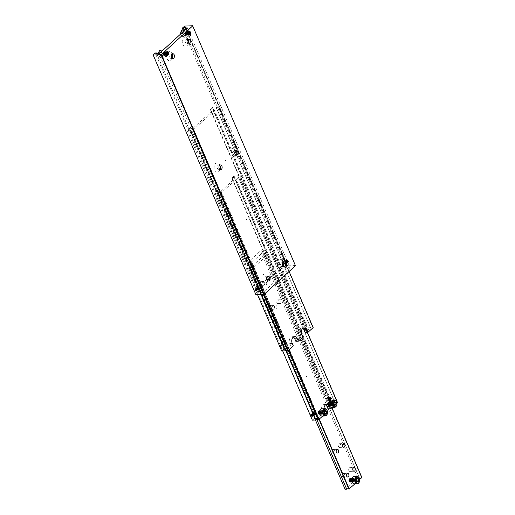 <?xml version="1.0" encoding="UTF-8"?>
<svg xmlns="http://www.w3.org/2000/svg" width="515" height="515" viewBox="0 0 515 515"><rect width="100%" height="100%" fill="white"/><g stroke="black" fill="none" stroke-linecap="round" stroke-linejoin="round"><path stroke-width="0.39" stroke-dasharray="2.58 1.93" d="M285.548 263.532A1.242 0.805 -132.5 0 0 285.664 263.59A1.242 0.805 -132.5 0 0 286.166 263.706A1.242 0.805 -132.5 0 0 286.617 263.487L286.546 263.442A1.159 0.747 -132.5 0 0 286.598 262.579A1.159 0.747 -132.5 0 0 285.819 261.749L285.87 261.749A1.242 0.805 -132.5 0 0 285.252 261.575A1.242 0.805 -132.5 0 0 284.808 261.794L284.93 261.787A1.159 0.747 -132.5 0 0 284.885 262.65A1.159 0.747 -132.5 0 0 285.658 263.48L284.686 262.83L284.808 261.794M256.901 288.291A1.159 0.747 47.5 0 1 256.953 287.428L257.674 289.115A1.159 0.747 47.5 0 1 256.901 288.291M256.946 287.422A1.159 0.747 -132.5 0 1 257.333 287.261A1.159 0.747 -132.5 0 1 257.841 287.389L257.841 287.389A1.159 0.747 47.5 0 1 258.614 288.213A1.159 0.747 47.5 0 1 258.569 289.082L258.762 288.799A1.159 0.747 -132.5 0 0 258.717 288.213A1.159 0.747 -132.5 0 0 258.691 288.143A1.127 0.727 47.5 0 1 258.71 288.194A1.127 0.727 47.5 0 1 258.614 288.992A1.127 0.727 47.5 0 1 257.017 288.2A1.127 0.727 47.5 0 1 257.094 287.338A1.127 0.727 47.5 0 1 257.899 287.306A1.127 0.727 47.5 0 1 258.685 288.13A1.159 0.747 -132.5 0 0 258.215 287.512L257.236 287.319A1.159 0.747 -132.5 0 0 256.914 287.454A1.159 0.747 -132.5 0 0 256.837 288.342A1.159 0.747 -132.5 0 0 258.086 289.301L258.157 289.295A1.159 0.747 -132.5 0 0 258.478 289.16A1.159 0.747 -132.5 0 0 258.549 288.271A1.159 0.747 -132.5 0 0 257.307 287.319M189.05 34.943A1.809 1.217 -92.4 0 1 187.589 34.17A1.809 1.217 -92.4 0 1 187.621 32.136A1.809 1.217 -92.4 0 1 188.902 31.492M189.681 32.413A1.86 1.249 -92.4 0 1 189.745 33.964M189.082 34.962A1.86 1.249 -92.4 0 1 188.651 35.097A1.86 1.249 -92.4 0 1 187.524 34.196A1.86 1.249 -92.4 0 1 188.496 31.376A1.86 1.249 -92.4 0 1 188.934 31.473M184.067 35.22A3.644 2.446 87.6 0 0 186.276 36.977A3.644 2.446 87.6 0 0 188.175 31.454A3.644 2.446 87.6 0 0 185.973 29.696A3.644 2.446 87.6 0 0 184.788 30.218A3.644 2.446 87.6 0 0 184.067 35.22M183.874 35.104L183.16 33.443L183.752 31.743L185.052 31.705L185.522 32.535L185.767 33.372L185.175 35.065L182.213 35.175L183.52 35.136L184.106 33.436L183.398 31.776L182.091 31.814L181.499 33.514L182.213 35.175M258.569 289.082L258.157 289.295L258.569 289.082A1.159 0.747 -132.5 0 1 258.182 289.243A1.159 0.747 -132.5 0 1 257.674 289.115L258.086 289.301M156.515 53.264L259.148 292.713A1.68 0.612 -23.2 0 0 259.154 292.9A1.68 0.612 -23.2 0 0 259.753 293.106A1.68 0.612 -23.2 0 0 261.305 292.623L158.536 52.858M286.192 263.551A1.159 0.747 47.5 0 1 284.943 262.592A1.159 0.747 47.5 0 1 285.02 261.704A1.159 0.747 47.5 0 1 285.342 261.569L285.413 261.569A1.159 0.747 47.5 0 1 286.655 262.521A1.159 0.747 47.5 0 1 286.585 263.41A1.159 0.747 47.5 0 1 286.263 263.545L285.658 263.48A1.159 0.747 47.5 0 0 286.16 263.609A1.159 0.747 47.5 0 0 286.546 263.442L286.585 263.41M186.134 28.988L288.458 267.742A1.68 0.612 -23.2 0 0 288.452 267.555A1.68 0.612 -23.2 0 0 287.859 267.356A1.68 0.612 -23.2 0 0 286.308 267.832L184.273 29.767M224.958 160.377L225.107 159.953L224.958 160.377M225.377 160.358L225.519 159.933L225.377 160.358M267.311 276.581A2.382 1.597 87.6 0 0 266.467 276.272A2.382 1.597 87.6 0 0 265.219 279.877A2.382 1.597 87.6 0 0 266.661 281.029A2.382 1.597 87.6 0 0 267.478 280.649M267.806 277.212A4.622 3.103 87.6 0 0 267.639 276.652A4.622 3.103 87.6 0 0 267.51 276.33A4.622 3.103 87.6 0 0 263.21 274.765A4.622 3.103 87.6 0 0 262.302 281.106A4.622 3.103 87.6 0 0 265.219 283.327A4.622 3.103 87.6 0 0 267.8 280.546A4.622 3.103 87.6 0 0 267.922 279.973M283.096 262.116A2.382 1.597 87.6 0 0 282.252 261.8A2.382 1.597 87.6 0 0 281.01 265.412A2.382 1.597 87.6 0 0 282.452 266.564A2.382 1.597 87.6 0 0 283.269 266.178M283.598 262.747A4.622 3.103 87.6 0 0 283.424 262.187A4.622 3.103 87.6 0 0 283.302 261.865A4.622 3.103 87.6 0 0 279.001 260.294A4.622 3.103 87.6 0 0 278.087 266.635A4.622 3.103 87.6 0 0 281.01 268.862A4.622 3.103 87.6 0 0 283.591 266.081A4.622 3.103 87.6 0 0 283.714 265.508M187.73 39.61A2.382 1.597 87.6 0 0 186.887 39.294A2.382 1.597 87.6 0 0 185.645 42.906A2.382 1.597 87.6 0 0 187.087 44.058A2.382 1.597 87.6 0 0 187.904 43.678M188.232 40.241A4.622 3.103 87.6 0 0 188.059 39.681A4.622 3.103 87.6 0 0 187.936 39.359A4.622 3.103 87.6 0 0 183.636 37.788A4.622 3.103 87.6 0 0 182.722 44.136A4.622 3.103 87.6 0 0 185.645 46.356A4.622 3.103 87.6 0 0 188.226 43.575A4.622 3.103 87.6 0 0 188.348 43.002M171.946 54.075A2.382 1.597 87.6 0 0 171.096 53.766A2.382 1.597 87.6 0 0 169.853 57.371A2.382 1.597 87.6 0 0 171.295 58.523A2.382 1.597 87.6 0 0 172.113 58.144M172.441 54.706A4.622 3.103 87.6 0 0 172.274 54.146A4.622 3.103 87.6 0 0 172.145 53.824A4.622 3.103 87.6 0 0 167.845 52.26A4.622 3.103 87.6 0 0 166.931 58.601A4.622 3.103 87.6 0 0 169.853 60.822A4.622 3.103 87.6 0 0 172.435 58.041A4.622 3.103 87.6 0 0 172.557 57.468M219.628 165.328A2.382 1.597 87.6 0 0 218.778 165.019A2.382 1.597 87.6 0 0 217.536 168.624A2.382 1.597 87.6 0 0 218.978 169.776A2.382 1.597 87.6 0 0 219.796 169.396M220.124 165.959A4.622 3.103 87.6 0 0 219.957 165.399A4.622 3.103 87.6 0 0 219.828 165.077A4.622 3.103 87.6 0 0 215.528 163.513A4.622 3.103 87.6 0 0 214.62 169.853A4.622 3.103 87.6 0 0 217.536 172.074A4.622 3.103 87.6 0 0 220.117 169.293A4.622 3.103 87.6 0 0 220.24 168.72M235.413 150.863A2.382 1.597 87.6 0 0 234.57 150.547A2.382 1.597 87.6 0 0 233.327 154.159A2.382 1.597 87.6 0 0 234.769 155.311A2.382 1.597 87.6 0 0 235.587 154.925M235.915 151.494A4.622 3.103 87.6 0 0 235.741 150.934A4.622 3.103 87.6 0 0 235.619 150.612A4.622 3.103 87.6 0 0 231.319 149.041A4.622 3.103 87.6 0 0 230.405 155.388A4.622 3.103 87.6 0 0 233.327 157.609A4.622 3.103 87.6 0 0 235.909 154.828A4.622 3.103 87.6 0 0 236.031 154.255M167.575 52.665A1.86 1.249 -92.4 0 1 167.639 54.217M166.976 55.214A1.86 1.249 -92.4 0 1 166.545 55.35A1.86 1.249 -92.4 0 1 165.418 54.448A1.86 1.249 -92.4 0 1 166.39 51.629A1.86 1.249 -92.4 0 1 166.828 51.725M161.768 55.363L161.053 53.695L161.646 52.002L162.952 51.964L163.416 52.788L163.661 53.624L163.068 55.324L160.107 55.427L161.414 55.395L162.006 53.695L163.661 53.624M161.968 55.472A3.644 2.446 87.6 0 0 164.169 57.229A3.644 2.446 87.6 0 0 166.068 51.712A3.644 2.446 87.6 0 0 163.867 49.955A3.644 2.446 87.6 0 0 162.682 50.476A3.644 2.446 87.6 0 0 161.968 55.472M166.944 55.202A1.809 1.217 -92.4 0 1 165.482 54.423A1.809 1.217 -92.4 0 1 165.515 52.388A1.809 1.217 -92.4 0 1 166.796 51.745M285.284 263.358A1.159 0.747 47.5 0 1 284.801 262.721A1.159 0.747 47.5 0 1 284.776 262.65A1.159 0.747 47.5 0 1 284.737 262.071M285.87 261.749L286.617 263.487M286.037 262.019A1.159 0.747 47.5 0 1 286.52 262.65A1.159 0.747 47.5 0 1 286.591 263.3M286.681 261.002A1.159 0.747 -132.5 0 0 288.323 261.82A1.159 0.747 -132.5 0 0 288.394 260.931A1.159 0.747 -132.5 0 0 286.758 260.114A1.159 0.747 -132.5 0 0 286.681 261.002M286.507 261.156A1.159 0.747 -132.5 0 0 288.149 261.974A1.159 0.747 -132.5 0 0 288.316 261.626A1.159 0.747 -132.5 0 0 288.22 261.086A1.159 0.747 -132.5 0 0 286.952 260.133A1.159 0.747 -132.5 0 0 286.585 260.268A1.159 0.747 -132.5 0 0 286.507 261.156M286.945 260.931L287.505 261.517L287.46 262.135L286.868 262.154L286.353 260.957L287.582 260.352L288.136 260.944L287.505 261.517M284.808 262.734A1.127 0.727 -132.5 0 0 285.6 263.564A1.127 0.727 -132.5 0 0 286.404 263.532A1.127 0.727 -132.5 0 0 286.475 262.669A1.127 0.727 -132.5 0 0 284.885 261.871A1.127 0.727 -132.5 0 0 284.782 262.669A1.127 0.727 -132.5 0 0 284.808 262.734M286.16 262.959A1.127 0.727 47.5 0 1 286.089 263.822A1.127 0.727 47.5 0 1 284.492 263.023A1.127 0.727 47.5 0 1 284.57 262.161A1.127 0.727 47.5 0 1 286.16 262.959M286.81 260.996A0.979 0.631 -132.5 0 0 287.679 261.781A0.979 0.631 -132.5 0 0 288.342 261.388A0.979 0.631 -132.5 0 0 288.265 260.938A0.979 0.631 -132.5 0 0 287.19 260.127A0.979 0.631 -132.5 0 0 286.81 260.996M256.908 287.563A1.159 0.747 -132.5 0 0 256.979 288.22A1.159 0.747 -132.5 0 0 257.461 288.851M258.762 288.799L258.813 288.033L258.215 287.512M255.273 288.979A1.159 0.747 47.5 0 1 255.35 288.889A1.159 0.747 47.5 0 1 256.985 289.707A1.159 0.747 47.5 0 1 256.914 290.595A1.159 0.747 47.5 0 1 256.818 290.666M256.418 290.73A1.159 0.747 47.5 0 1 255.273 289.778A1.159 0.747 47.5 0 1 255.176 289.372M256.032 288.735L256.547 289.932L257.146 289.906L256.631 288.709L255.401 289.314M257.333 287.911A1.127 0.727 -132.5 0 0 258.929 288.703A1.127 0.727 -132.5 0 0 259 287.84A1.127 0.727 -132.5 0 0 257.41 287.048A1.127 0.727 -132.5 0 0 257.333 287.911M258.691 289.07A1.242 0.805 47.5 0 1 258.24 289.288A1.242 0.805 47.5 0 1 257.629 289.115M256.882 287.376A1.242 0.805 47.5 0 1 257.333 287.164A1.242 0.805 47.5 0 1 257.835 287.273A1.242 0.805 47.5 0 1 257.944 287.338M256.515 290.486L257.146 289.906M256 289.288L256.631 288.709M256.554 289.874L257.191 289.295M288.136 260.944L287.46 262.135M288.091 261.556L286.868 262.154M287.499 261.575L286.984 260.378L286.353 260.957M286.984 260.378L287.582 260.352M286.939 260.989L286.308 261.569M285.413 261.569L285.819 261.749A1.159 0.747 47.5 0 0 285.316 261.626A1.159 0.747 47.5 0 0 284.93 261.787M162.006 53.695L161.292 52.028L159.985 52.066L161.646 52.002M161.292 52.028L162.952 51.964M159.985 52.066L159.393 53.766L161.053 53.695M159.393 53.766L160.107 55.427M163.068 55.324L161.414 55.395M153.122 54.88L255.942 294.786M259.148 292.713L257.944 292.765L155.176 53M257.944 292.765L255.891 294.644M184.756 26.078L287.518 265.849L287.158 266.004L184.389 26.233M295.398 265.521L287.518 265.849M288.458 267.742L290.08 267.671L187.312 27.907M287.158 266.004L285.104 267.884L188.426 42.32M187.428 39.996L183.07 29.819M285.104 267.884L286.308 267.832M290.08 267.671L262.92 292.559L160.152 52.788M262.92 292.559L261.305 292.623M185.175 35.065L183.52 35.136M183.398 31.776L185.052 31.705M184.106 33.436L185.767 33.372M181.499 33.514L183.16 33.443M182.091 31.814L183.752 31.743M255.389 289.675A1.159 0.747 47.5 0 1 255.459 288.786A1.159 0.747 47.5 0 1 257.101 289.604A1.159 0.747 47.5 0 1 257.024 290.492A1.159 0.747 47.5 0 1 255.389 289.675L255.453 288.838L257.03 289.655L256.972 290.499L255.389 289.681M255.324 289.733A1.159 0.747 -132.5 0 0 256.959 290.55A1.159 0.747 -132.5 0 0 257.036 289.662A1.159 0.747 -132.5 0 0 255.395 288.844A1.159 0.747 -132.5 0 0 255.324 289.733M255.64 289.443A1.159 0.747 47.5 0 1 255.71 288.555A1.159 0.747 47.5 0 1 257.352 289.372A1.159 0.747 47.5 0 1 257.275 290.26A1.159 0.747 47.5 0 1 255.64 289.443M255.575 289.501A1.159 0.747 -132.5 0 0 257.217 290.318A1.159 0.747 -132.5 0 0 257.288 289.43A1.159 0.747 -132.5 0 0 255.652 288.612A1.159 0.747 -132.5 0 0 255.575 289.501M255.891 289.211A1.159 0.747 47.5 0 1 255.968 288.323A1.159 0.747 47.5 0 1 257.603 289.14A1.159 0.747 47.5 0 1 257.532 290.029A1.159 0.747 47.5 0 1 255.891 289.211L255.955 288.374L257.539 289.198A1.159 0.747 -132.5 0 0 255.904 288.381A1.159 0.747 -132.5 0 0 255.826 289.269A1.159 0.747 -132.5 0 0 257.468 290.087A1.159 0.747 -132.5 0 0 257.539 289.198L257.474 290.035L255.897 289.218M256.142 288.979A1.159 0.747 47.5 0 1 256.219 288.091A1.159 0.747 47.5 0 1 257.854 288.909A1.159 0.747 47.5 0 1 257.783 289.797A1.159 0.747 47.5 0 1 256.142 288.979L256.206 288.143L257.79 288.966A1.159 0.747 -132.5 0 0 256.155 288.149A1.159 0.747 -132.5 0 0 256.084 289.037A1.159 0.747 -132.5 0 0 257.719 289.855A1.159 0.747 -132.5 0 0 257.796 288.966L257.732 289.803L256.148 288.986M256.399 288.754A1.159 0.747 47.5 0 1 256.47 287.859A1.159 0.747 47.5 0 1 258.112 288.677A1.159 0.747 47.5 0 1 258.034 289.565A1.159 0.747 47.5 0 1 256.399 288.754L256.464 287.911L258.041 288.735A1.159 0.747 -132.5 0 0 256.406 287.917A1.159 0.747 -132.5 0 0 256.335 288.806A1.159 0.747 -132.5 0 0 257.97 289.623A1.159 0.747 -132.5 0 0 258.047 288.735L257.983 289.572L256.399 288.754M256.65 288.522A1.159 0.747 47.5 0 1 256.721 287.628A1.159 0.747 47.5 0 1 258.363 288.445A1.159 0.747 47.5 0 1 258.285 289.34A1.159 0.747 47.5 0 1 256.65 288.522L256.715 287.679L258.298 288.503A1.159 0.747 -132.5 0 0 256.663 287.685A1.159 0.747 -132.5 0 0 256.586 288.574A1.159 0.747 -132.5 0 0 258.227 289.391A1.159 0.747 -132.5 0 0 258.298 288.503L258.234 289.34L256.65 288.522M288.11 261.189A1.159 0.747 -132.5 0 0 286.475 260.371A1.159 0.747 -132.5 0 0 286.398 261.26A1.159 0.747 -132.5 0 0 288.033 262.077A1.159 0.747 -132.5 0 0 288.11 261.189L286.527 260.365L286.462 261.208A1.159 0.747 47.5 0 1 286.533 260.313A1.159 0.747 47.5 0 1 288.175 261.131A1.159 0.747 47.5 0 1 288.097 262.019A1.159 0.747 47.5 0 1 286.462 261.202L288.046 262.026L288.11 261.189M287.859 261.42A1.159 0.747 -132.5 0 0 286.218 260.603A1.159 0.747 -132.5 0 0 286.147 261.491A1.159 0.747 -132.5 0 0 287.782 262.309A1.159 0.747 -132.5 0 0 287.859 261.42L286.269 260.596L286.211 261.44A1.159 0.747 47.5 0 1 286.282 260.545A1.159 0.747 47.5 0 1 287.924 261.363A1.159 0.747 47.5 0 1 287.846 262.251A1.159 0.747 47.5 0 1 286.205 261.433L287.795 262.257L287.853 261.42M287.608 261.652A1.159 0.747 -132.5 0 0 285.967 260.835A1.159 0.747 -132.5 0 0 285.896 261.723A1.159 0.747 -132.5 0 0 287.531 262.541A1.159 0.747 -132.5 0 0 287.608 261.652L286.018 260.828L285.96 261.672L287.544 262.489L287.602 261.652M287.666 261.594A1.159 0.747 47.5 0 1 287.595 262.483A1.159 0.747 47.5 0 1 285.954 261.665A1.159 0.747 47.5 0 1 286.031 260.777A1.159 0.747 47.5 0 1 287.666 261.594M287.351 261.884A1.159 0.747 -132.5 0 0 285.716 261.066A1.159 0.747 -132.5 0 0 285.638 261.955A1.159 0.747 -132.5 0 0 287.28 262.772A1.159 0.747 -132.5 0 0 287.351 261.884L285.767 261.06L285.703 261.903A1.159 0.747 47.5 0 1 285.78 261.008A1.159 0.747 47.5 0 1 287.415 261.826A1.159 0.747 47.5 0 1 287.338 262.714A1.159 0.747 47.5 0 1 285.703 261.897L287.286 262.721L287.351 261.877M287.1 262.116A1.159 0.747 -132.5 0 0 285.465 261.298A1.159 0.747 -132.5 0 0 285.387 262.187A1.159 0.747 -132.5 0 0 287.022 263.004A1.159 0.747 -132.5 0 0 287.1 262.116L285.516 261.292L285.452 262.135A1.159 0.747 47.5 0 1 285.522 261.24A1.159 0.747 47.5 0 1 287.164 262.058A1.159 0.747 47.5 0 1 287.087 262.946A1.159 0.747 47.5 0 1 285.452 262.129L287.035 262.953L287.1 262.109M286.849 262.347A1.159 0.747 -132.5 0 0 285.207 261.53A1.159 0.747 -132.5 0 0 285.136 262.418A1.159 0.747 -132.5 0 0 286.771 263.236A1.159 0.747 -132.5 0 0 286.849 262.347M286.913 262.29A1.159 0.747 47.5 0 1 286.836 263.178A1.159 0.747 47.5 0 1 285.194 262.36A1.159 0.747 47.5 0 1 285.271 261.472A1.159 0.747 47.5 0 1 286.913 262.29M188.767 32.31A1.86 1.249 -92.4 0 1 187.795 35.129A1.86 1.249 -92.4 0 1 186.668 34.235A1.86 1.249 -92.4 0 1 187.64 31.409A1.86 1.249 -92.4 0 1 188.767 32.31A1.86 1.249 87.6 0 0 187.035 31.679A1.86 1.249 87.6 0 0 186.668 34.235A1.86 1.249 87.6 0 0 188.4 34.865A1.86 1.249 87.6 0 0 188.767 32.31M186.797 34.228A1.86 1.249 87.6 0 0 187.924 35.129A1.86 1.249 87.6 0 0 188.896 32.303A1.86 1.249 87.6 0 0 187.769 31.402A1.86 1.249 87.6 0 0 186.797 34.228A1.86 1.249 87.6 0 0 188.529 34.859A1.86 1.249 87.6 0 0 188.896 32.303A1.86 1.249 87.6 0 0 187.164 31.673A1.86 1.249 87.6 0 0 186.797 34.228M186.282 34.248A1.86 1.249 87.6 0 0 187.409 35.149A1.86 1.249 87.6 0 0 188.381 32.323A1.86 1.249 87.6 0 0 187.254 31.428A1.86 1.249 87.6 0 0 186.282 34.248A1.86 1.249 87.6 0 0 188.014 34.878A1.86 1.249 87.6 0 0 188.381 32.323A1.86 1.249 87.6 0 0 186.642 31.692A1.86 1.249 87.6 0 0 186.282 34.248M188.252 32.329A1.86 1.249 -92.4 0 1 187.273 35.155A1.86 1.249 -92.4 0 1 186.147 34.254A1.86 1.249 -92.4 0 1 187.119 31.428A1.86 1.249 -92.4 0 1 188.252 32.329M187.73 32.355A1.86 1.249 -92.4 0 1 186.758 35.175A1.86 1.249 -92.4 0 1 185.632 34.273A1.86 1.249 -92.4 0 1 186.604 31.454A1.86 1.249 -92.4 0 1 187.73 32.355A1.86 1.249 87.6 0 0 185.999 31.718A1.86 1.249 87.6 0 0 185.632 34.273A1.86 1.249 87.6 0 0 187.363 34.911A1.86 1.249 87.6 0 0 187.73 32.355M185.761 34.273A1.86 1.249 87.6 0 0 186.887 35.168A1.86 1.249 87.6 0 0 187.859 32.348A1.86 1.249 87.6 0 0 186.733 31.447A1.86 1.249 87.6 0 0 185.761 34.273A1.86 1.249 87.6 0 0 187.492 34.904A1.86 1.249 87.6 0 0 187.859 32.348A1.86 1.249 87.6 0 0 186.127 31.718A1.86 1.249 87.6 0 0 185.761 34.273M185.239 34.293A1.86 1.249 87.6 0 0 186.372 35.194A1.86 1.249 87.6 0 0 187.344 32.368A1.86 1.249 87.6 0 0 186.218 31.467A1.86 1.249 87.6 0 0 185.239 34.293A1.86 1.249 87.6 0 0 186.977 34.923A1.86 1.249 87.6 0 0 187.344 32.368A1.86 1.249 87.6 0 0 185.606 31.737A1.86 1.249 87.6 0 0 185.239 34.293M187.209 32.374A1.86 1.249 -92.4 0 1 186.237 35.2A1.86 1.249 -92.4 0 1 185.11 34.299A1.86 1.249 -92.4 0 1 186.082 31.473A1.86 1.249 -92.4 0 1 187.209 32.374A1.86 1.249 87.6 0 0 185.477 31.743A1.86 1.249 87.6 0 0 185.11 34.299A1.86 1.249 87.6 0 0 186.842 34.93A1.86 1.249 87.6 0 0 187.209 32.374M189.288 32.284A1.86 1.249 -92.4 0 1 188.316 35.11A1.86 1.249 -92.4 0 1 187.183 34.209A1.86 1.249 -92.4 0 1 188.155 31.389A1.86 1.249 -92.4 0 1 189.288 32.284A1.86 1.249 87.6 0 0 187.55 31.653A1.86 1.249 87.6 0 0 187.183 34.209A1.86 1.249 87.6 0 0 188.921 34.84A1.86 1.249 87.6 0 0 189.288 32.291M187.318 34.202A1.86 1.249 87.6 0 0 188.445 35.104A1.86 1.249 87.6 0 0 189.417 32.284A1.86 1.249 87.6 0 0 188.29 31.383A1.86 1.249 87.6 0 0 187.318 34.202A1.86 1.249 87.6 0 0 189.05 34.84A1.86 1.249 87.6 0 0 189.417 32.284A1.86 1.249 87.6 0 0 187.685 31.647A1.86 1.249 87.6 0 0 187.318 34.202M166.66 52.562A1.86 1.249 -92.4 0 1 165.688 55.388A1.86 1.249 -92.4 0 1 164.562 54.487A1.86 1.249 -92.4 0 1 165.534 51.661A1.86 1.249 -92.4 0 1 166.66 52.562A1.86 1.249 87.6 0 0 164.929 51.931A1.86 1.249 87.6 0 0 164.562 54.487A1.86 1.249 87.6 0 0 166.293 55.118A1.86 1.249 87.6 0 0 166.66 52.562M164.691 54.481A1.86 1.249 87.6 0 0 165.817 55.382A1.86 1.249 87.6 0 0 166.789 52.556A1.86 1.249 87.6 0 0 165.663 51.661A1.86 1.249 87.6 0 0 164.691 54.481A1.86 1.249 87.6 0 0 166.422 55.111A1.86 1.249 87.6 0 0 166.789 52.556A1.86 1.249 87.6 0 0 165.058 51.925A1.86 1.249 87.6 0 0 164.691 54.481M164.176 54.506A1.86 1.249 87.6 0 0 165.302 55.401A1.86 1.249 87.6 0 0 166.274 52.582A1.86 1.249 87.6 0 0 165.148 51.68A1.86 1.249 87.6 0 0 164.176 54.506A1.86 1.249 87.6 0 0 165.907 55.137A1.86 1.249 87.6 0 0 166.274 52.582A1.86 1.249 87.6 0 0 164.543 51.951A1.86 1.249 87.6 0 0 164.176 54.506M166.145 52.588A1.86 1.249 -92.4 0 1 165.173 55.408A1.86 1.249 -92.4 0 1 164.04 54.506A1.86 1.249 -92.4 0 1 165.012 51.687A1.86 1.249 -92.4 0 1 166.145 52.588A1.86 1.249 87.6 0 0 164.407 51.951A1.86 1.249 87.6 0 0 164.047 54.506A1.86 1.249 87.6 0 0 165.779 55.144A1.86 1.249 87.6 0 0 166.145 52.588M165.624 52.607A1.86 1.249 -92.4 0 1 164.652 55.427A1.86 1.249 -92.4 0 1 163.525 54.532A1.86 1.249 -92.4 0 1 164.497 51.706A1.86 1.249 -92.4 0 1 165.624 52.607A1.86 1.249 87.6 0 0 163.892 51.976A1.86 1.249 87.6 0 0 163.525 54.532A1.86 1.249 87.6 0 0 165.257 55.163A1.86 1.249 87.6 0 0 165.624 52.607M163.654 54.526A1.86 1.249 87.6 0 0 164.781 55.427A1.86 1.249 87.6 0 0 165.753 52.601A1.86 1.249 87.6 0 0 164.626 51.7A1.86 1.249 87.6 0 0 163.654 54.526A1.86 1.249 87.6 0 0 165.386 55.157A1.86 1.249 87.6 0 0 165.753 52.601A1.86 1.249 87.6 0 0 164.021 51.97A1.86 1.249 87.6 0 0 163.654 54.526M163.139 54.545A1.86 1.249 87.6 0 0 164.266 55.446A1.86 1.249 87.6 0 0 165.238 52.62A1.86 1.249 87.6 0 0 164.111 51.725A1.86 1.249 87.6 0 0 163.139 54.545A1.86 1.249 87.6 0 0 164.871 55.176A1.86 1.249 87.6 0 0 165.238 52.62A1.86 1.249 87.6 0 0 163.5 51.989A1.86 1.249 87.6 0 0 163.139 54.545M165.109 52.627A1.86 1.249 -92.4 0 1 164.131 55.453A1.86 1.249 -92.4 0 1 163.004 54.551A1.86 1.249 -92.4 0 1 163.976 51.732A1.86 1.249 -92.4 0 1 165.109 52.627A1.86 1.249 87.6 0 0 163.371 51.996A1.86 1.249 87.6 0 0 163.004 54.551A1.86 1.249 87.6 0 0 164.742 55.182A1.86 1.249 87.6 0 0 165.109 52.627M167.182 52.543A1.86 1.249 -92.4 0 1 166.21 55.363A1.86 1.249 -92.4 0 1 165.077 54.468A1.86 1.249 -92.4 0 1 166.049 51.642A1.86 1.249 -92.4 0 1 167.182 52.543A1.86 1.249 87.6 0 0 165.444 51.912A1.86 1.249 87.6 0 0 165.083 54.468A1.86 1.249 87.6 0 0 166.815 55.099A1.86 1.249 87.6 0 0 167.182 52.543M165.212 54.461A1.86 1.249 87.6 0 0 166.339 55.363A1.86 1.249 87.6 0 0 167.311 52.536A1.86 1.249 87.6 0 0 166.184 51.635A1.86 1.249 87.6 0 0 165.212 54.461A1.86 1.249 87.6 0 0 166.944 55.092A1.86 1.249 87.6 0 0 167.311 52.536A1.86 1.249 87.6 0 0 165.579 51.906A1.86 1.249 87.6 0 0 165.212 54.461M283.237 345.526L283.932 344.265L282.394 343.55L282.22 344.335L283.237 345.526L283.649 345.34L281.86 346.981M282.394 343.55L280.295 345.275M189.726 128.357A1.68 0.612 -23.2 0 0 189.732 128.538A1.68 0.612 -23.2 0 0 190.325 128.744A1.68 0.612 -23.2 0 0 191.876 128.267L193.08 128.216L213.925 109.122L212.721 109.167A1.68 0.612 -23.2 0 0 212.714 108.987A1.68 0.612 -23.2 0 0 212.116 108.781A1.68 0.612 -23.2 0 0 210.564 109.257L212.405 107.249L216.094 107.094A1.68 0.612 -23.2 0 0 216.1 107.281A1.68 0.612 -23.2 0 0 216.699 107.487A1.68 0.612 -23.2 0 0 218.251 107.004L192.983 130.153A1.68 0.612 -23.2 0 0 192.977 129.973A1.68 0.612 -23.2 0 0 192.385 129.767A1.68 0.612 -23.2 0 0 190.833 130.244L187.138 130.398L189.726 128.357L284.267 348.945A1.68 0.612 -23.2 0 0 284.274 349.125A1.68 0.612 -23.2 0 0 284.872 349.331A1.68 0.612 -23.2 0 0 286.424 348.855L191.876 128.267M303.49 324.849L304.178 323.581L305.202 324.778L305.028 325.564L303.49 324.849M305.562 322.126A1.159 0.747 -132.5 0 0 305.485 323.014A1.159 0.747 -132.5 0 0 307.127 323.832A1.159 0.747 -132.5 0 0 307.197 322.944A1.159 0.747 -132.5 0 0 305.562 322.126L304.178 323.581M212.721 109.167L307.262 329.755A1.68 0.612 -23.2 0 0 307.255 329.574A1.68 0.612 -23.2 0 0 306.663 329.368A1.68 0.612 -23.2 0 0 305.112 329.845L210.564 109.257M246.505 219.519L246.653 219.094L246.505 219.519M246.923 219.499L247.065 219.075L246.923 219.499M307.127 323.832L305.028 325.564M192.983 130.153L263.41 294.471M216.094 107.094L310.635 327.682A1.68 0.612 -23.2 0 0 310.642 327.868A1.68 0.612 -23.2 0 0 311.24 328.074A1.68 0.612 -23.2 0 0 312.792 327.591L218.251 107.004M293.357 337.068A4.481 3.013 87.6 0 0 292.095 336.72A4.481 3.013 87.6 0 0 290.64 337.364A4.481 3.013 87.6 0 0 289.758 343.511L290.782 345.913L287.628 348.803L193.08 128.216M302.833 328.39A4.481 3.013 87.6 0 0 301.571 328.036A4.481 3.013 87.6 0 0 300.11 328.679A4.481 3.013 87.6 0 0 299.228 334.834L300.258 337.228L302.749 337.125M300.258 337.228L295.835 341.278M307.262 329.755L308.466 329.709L213.925 109.122M308.466 329.709L305.311 332.6M290.782 345.913L293.273 345.81M284.267 348.945L281.679 350.985M287.628 348.803L286.424 348.855M218.624 106.991L289.115 271.457M313.165 327.579L312.792 327.591M263.783 294.458L193.357 130.141M261.26 294.561L190.833 130.244M257.564 294.715L187.138 130.398M283.894 348.958L189.346 128.37M310.635 327.682L306.946 327.836L212.405 107.249M306.946 327.836L305.112 329.845M304.738 329.864L210.191 109.277M328.705 400.509A1.242 0.805 -132.5 0 0 328.821 400.567A1.242 0.805 -132.5 0 0 329.323 400.683A1.242 0.805 -132.5 0 0 329.774 400.464L329.703 400.419A1.159 0.747 -132.5 0 0 329.755 399.556A1.159 0.747 -132.5 0 0 328.982 398.726L329.027 398.726A1.242 0.805 -132.5 0 0 328.409 398.552A1.242 0.805 -132.5 0 0 327.965 398.771L328.087 398.765A1.159 0.747 -132.5 0 0 328.042 399.627A1.159 0.747 -132.5 0 0 328.815 400.458L327.843 399.807L327.965 398.771M312.669 412.785A1.242 0.805 47.5 0 1 313.12 412.567A1.242 0.805 47.5 0 1 313.622 412.682A1.242 0.805 47.5 0 1 313.738 412.74L313.629 412.792A1.159 0.747 47.5 0 1 314.408 413.622A1.159 0.747 47.5 0 1 314.356 414.485L314.478 414.478A1.242 0.805 47.5 0 1 314.034 414.697A1.242 0.805 47.5 0 1 313.416 414.524L313.468 414.524A1.159 0.747 47.5 0 1 312.689 413.693A1.159 0.747 47.5 0 1 312.74 412.83L313.416 414.524M320.15 414.099A1.809 1.217 87.6 0 0 320.504 411.614A1.809 1.217 87.6 0 0 318.824 410.996A1.809 1.217 87.6 0 0 318.354 411.833A1.809 1.217 87.6 0 0 318.418 413.358A1.809 1.217 87.6 0 0 320.15 414.099M320.575 411.582A1.86 1.249 87.6 0 0 319.448 410.687A1.86 1.249 87.6 0 0 318.843 410.951A1.86 1.249 87.6 0 0 318.36 411.807A1.86 1.249 87.6 0 0 318.425 413.378A1.86 1.249 87.6 0 0 318.476 413.506A1.86 1.249 87.6 0 0 319.603 414.408A1.86 1.249 87.6 0 0 320.208 414.144A1.86 1.249 87.6 0 0 320.575 411.582M321.824 408.807A3.644 2.446 -92.4 0 1 324.302 411.421A3.644 2.446 -92.4 0 1 323.311 415.56L325.519 413.539L324.495 411.137A4.481 3.013 -92.4 0 1 324.006 408.717M324.727 411.369L323.562 410.436L322.467 411.44L322.538 413.378L323.703 414.318L324.798 413.313M318.437 413.513A1.86 1.249 87.6 0 0 319.564 414.408A1.86 1.249 87.6 0 0 320.536 411.588A1.86 1.249 87.6 0 0 319.409 410.687A1.86 1.249 87.6 0 0 318.437 413.513M313.873 414.704L313.944 414.704A1.159 0.747 -132.5 0 0 314.266 414.569A1.159 0.747 -132.5 0 0 314.343 413.68A1.159 0.747 -132.5 0 0 313.094 412.721L313.023 412.727A1.159 0.747 -132.5 0 0 312.702 412.863A1.159 0.747 -132.5 0 0 312.631 413.751A1.159 0.747 -132.5 0 0 313.873 414.704L313.468 414.524A1.159 0.747 -132.5 0 0 313.976 414.646A1.159 0.747 -132.5 0 0 314.356 414.485L313.944 414.704L314.356 414.485M221.077 191.155L235.606 177.849L234.402 177.9L331.621 404.719A1.68 0.612 -23.2 0 0 331.615 404.539A1.68 0.612 -23.2 0 0 331.016 404.333A1.68 0.612 -23.2 0 0 329.465 404.809L232.246 177.99L231.872 178.003L234.087 175.976L237.776 175.827L334.995 402.646A1.68 0.612 -23.2 0 0 335.001 402.827A1.68 0.612 -23.2 0 0 335.593 403.033A1.68 0.612 -23.2 0 0 337.145 402.556L239.932 175.737L240.305 175.718L220.98 193.093A1.68 0.612 -23.2 0 0 220.98 192.913A1.68 0.612 -23.2 0 0 220.381 192.707A1.68 0.612 -23.2 0 0 218.83 193.183L215.135 193.337L217.723 191.297A1.68 0.612 -23.2 0 0 217.729 191.483A1.68 0.612 -23.2 0 0 218.328 191.689A1.68 0.612 -23.2 0 0 219.873 191.207L221.077 191.155L318.296 417.98L317.092 418.032L219.873 191.207M217.723 191.297L314.935 418.122A1.68 0.612 -23.2 0 0 314.942 418.302A1.68 0.612 -23.2 0 0 315.541 418.508A1.68 0.612 -23.2 0 0 317.092 418.032M329.349 400.528A1.159 0.747 47.5 0 1 328.1 399.569A1.159 0.747 47.5 0 1 328.177 398.681A1.159 0.747 47.5 0 1 328.499 398.546L328.57 398.546A1.159 0.747 47.5 0 1 329.812 399.498A1.159 0.747 47.5 0 1 329.742 400.387A1.159 0.747 47.5 0 1 329.42 400.522L328.815 400.458A1.159 0.747 47.5 0 0 329.323 400.586A1.159 0.747 47.5 0 0 329.703 400.419L329.703 400.419M234.402 177.9A1.68 0.612 -23.2 0 0 234.396 177.714A1.68 0.612 -23.2 0 0 233.797 177.508A1.68 0.612 -23.2 0 0 232.246 177.99M327.907 404.829A1.86 1.249 87.6 0 0 329.04 405.73A1.86 1.249 87.6 0 0 330.012 402.904A1.86 1.249 87.6 0 0 328.879 402.003A1.86 1.249 87.6 0 0 327.907 404.829M329.684 405.46A1.86 1.249 87.6 0 0 330.051 402.904A1.86 1.249 87.6 0 0 328.918 402.003A1.86 1.249 87.6 0 0 328.312 402.273A1.86 1.249 87.6 0 0 327.83 403.129A1.86 1.249 87.6 0 0 327.894 404.7A1.86 1.249 87.6 0 0 327.946 404.829A1.86 1.249 87.6 0 0 329.079 405.73A1.86 1.249 87.6 0 0 329.684 405.46M334.203 402.691L333.038 401.752L331.943 402.756L332.014 404.693L333.173 405.633L334.274 404.629M331.293 400.123A3.644 2.446 -92.4 0 1 333.772 402.736A3.644 2.446 -92.4 0 1 332.787 406.882A3.644 2.446 -92.4 0 1 331.602 407.404M329.626 405.414A1.809 1.217 87.6 0 0 329.98 402.93A1.809 1.217 87.6 0 0 328.293 402.318A1.809 1.217 87.6 0 0 327.823 403.148A1.809 1.217 87.6 0 0 327.888 404.674A1.809 1.217 87.6 0 0 329.626 405.414M328.441 400.335A1.159 0.747 47.5 0 1 327.965 399.698A1.127 0.727 -132.5 0 0 328.757 400.541A1.127 0.727 -132.5 0 0 329.561 400.509A1.127 0.727 -132.5 0 0 329.632 399.646A1.127 0.727 -132.5 0 0 328.042 398.848A1.127 0.727 -132.5 0 0 327.939 399.646A1.127 0.727 -132.5 0 0 327.965 399.717A1.159 0.747 47.5 0 1 327.933 399.634A1.159 0.747 47.5 0 1 327.894 399.048M329.027 398.726L329.774 400.464M329.194 398.996A1.159 0.747 47.5 0 1 329.677 399.627A1.159 0.747 47.5 0 1 329.748 400.277M329.838 397.979A1.159 0.747 -132.5 0 0 331.48 398.797A1.159 0.747 -132.5 0 0 331.551 397.908A1.159 0.747 -132.5 0 0 329.915 397.091A1.159 0.747 -132.5 0 0 329.838 397.979M329.664 398.14A1.159 0.747 -132.5 0 0 331.306 398.958A1.159 0.747 -132.5 0 0 331.473 398.604A1.159 0.747 -132.5 0 0 331.383 398.063A1.159 0.747 -132.5 0 0 330.109 397.11A1.159 0.747 -132.5 0 0 329.742 397.252A1.159 0.747 -132.5 0 0 329.664 398.14M330.109 397.908L330.617 399.112L329.465 398.546L329.51 397.934L330.739 397.329L331.293 397.921L330.662 398.501M329.317 399.936A1.127 0.727 47.5 0 1 329.246 400.799A1.127 0.727 47.5 0 1 327.649 400.007A1.127 0.727 47.5 0 1 327.727 399.138A1.127 0.727 47.5 0 1 329.317 399.936M329.973 397.973A0.979 0.631 -132.5 0 0 330.842 398.758A0.979 0.631 -132.5 0 0 331.499 398.365A0.979 0.631 -132.5 0 0 331.422 397.915A0.979 0.631 -132.5 0 0 330.347 397.104A0.979 0.631 -132.5 0 0 329.973 397.973M312.702 412.972A1.159 0.747 -132.5 0 0 312.766 413.622A1.159 0.747 -132.5 0 0 313.249 414.253M314.478 414.478L314.556 414.202A1.159 0.747 -132.5 0 0 314.511 413.616A1.159 0.747 -132.5 0 0 314.485 413.551A1.159 0.747 -132.5 0 0 314.002 412.914L313.738 412.74M314.556 414.202L314.601 413.442L314.002 412.914M311.06 414.382A1.159 0.747 47.5 0 1 311.137 414.292A1.159 0.747 47.5 0 1 312.779 415.109A1.159 0.747 47.5 0 1 312.702 415.998A1.159 0.747 47.5 0 1 312.605 416.069M312.206 416.133A1.159 0.747 47.5 0 1 311.066 415.18A1.159 0.747 47.5 0 1 310.963 414.775M312.933 415.315L312.425 414.112L311.826 414.137L311.781 414.749L312.933 415.315L312.302 415.895M312.811 413.603A1.127 0.727 47.5 0 1 312.882 412.74A1.127 0.727 47.5 0 1 313.687 412.708A1.127 0.727 47.5 0 1 314.478 413.532A1.127 0.727 47.5 0 1 314.504 413.603A1.127 0.727 47.5 0 1 314.401 414.401A1.127 0.727 47.5 0 1 312.811 413.603M314.794 413.242A1.127 0.727 -132.5 0 0 313.197 412.451A1.127 0.727 -132.5 0 0 313.126 413.313A1.127 0.727 -132.5 0 0 314.716 414.112A1.127 0.727 -132.5 0 0 314.794 413.242M220.98 193.093L288.361 350.303M237.776 175.827A1.68 0.612 -23.2 0 0 237.782 176.008A1.68 0.612 -23.2 0 0 238.381 176.214A1.68 0.612 -23.2 0 0 239.932 175.737M325.602 404.796A4.481 3.013 87.6 0 0 324.347 404.449A4.481 3.013 87.6 0 0 322.886 405.093A4.481 3.013 87.6 0 0 322.004 411.24L323.034 413.642L325.519 413.539M323.034 413.642L318.296 417.98M235.606 177.849L332.819 404.668L328.087 409.007M322.77 416.056L323.311 415.56A3.644 2.446 -92.4 0 1 322.126 416.081M314.935 418.122L312.354 420.163M307.507 332.51L240.305 175.718M337.518 402.537L337.145 402.556M332.246 407.378L336.984 403.033M221.36 193.08L288.638 350.052M286.243 350.477L218.83 193.183M215.135 193.337L282.684 350.94M217.349 191.316L314.562 418.135M311.787 414.691L312.425 414.112M311.195 414.717L311.826 414.137M312.348 415.283L312.978 414.704M312.74 412.83A1.159 0.747 -132.5 0 1 313.126 412.663A1.159 0.747 -132.5 0 1 313.635 412.792L313.094 412.721M331.293 397.921L330.617 399.112M331.254 398.533L330.025 399.131M330.656 398.559L330.141 397.355L329.51 397.934M330.141 397.355L330.739 397.329M330.096 397.966L329.465 398.546M328.57 398.546L328.982 398.726A1.159 0.747 47.5 0 0 328.473 398.604A1.159 0.747 47.5 0 0 328.087 398.765M333.669 404.629L332.014 404.693M334.834 405.562L333.173 405.633M333.604 402.685L331.943 402.756M334.699 401.687L333.038 401.752M331.621 404.719L332.819 404.668M334.995 402.646L331.3 402.801L329.465 404.809M231.872 178.003L329.091 404.822M234.087 175.976L331.3 402.801M325.223 410.365L323.562 410.436M325.364 414.247L323.703 414.318M324.128 411.369L322.467 411.44M324.199 413.307L322.538 413.378M312.888 415.006A1.159 0.747 47.5 0 1 312.811 415.901A1.159 0.747 47.5 0 1 311.176 415.084A1.159 0.747 47.5 0 1 311.253 414.189A1.159 0.747 47.5 0 1 312.888 415.006M312.824 415.064A1.159 0.747 -132.5 0 0 311.189 414.247A1.159 0.747 -132.5 0 0 311.111 415.135A1.159 0.747 -132.5 0 0 312.753 415.953A1.159 0.747 -132.5 0 0 312.824 415.064L311.24 414.24L311.182 415.084L312.76 415.901L312.824 415.064M313.139 414.775A1.159 0.747 47.5 0 1 313.069 415.669A1.159 0.747 47.5 0 1 311.427 414.852A1.159 0.747 47.5 0 1 311.504 413.963A1.159 0.747 47.5 0 1 313.139 414.775M311.369 414.903A1.159 0.747 -132.5 0 0 313.004 415.721A1.159 0.747 -132.5 0 0 313.081 414.833A1.159 0.747 -132.5 0 0 311.44 414.015A1.159 0.747 -132.5 0 0 311.369 414.903M313.397 414.549A1.159 0.747 47.5 0 1 313.32 415.438A1.159 0.747 47.5 0 1 311.678 414.62A1.159 0.747 47.5 0 1 311.755 413.732A1.159 0.747 47.5 0 1 313.397 414.549M313.332 414.601A1.159 0.747 -132.5 0 0 311.691 413.783A1.159 0.747 -132.5 0 0 311.62 414.678A1.159 0.747 -132.5 0 0 313.255 415.489A1.159 0.747 -132.5 0 0 313.332 414.601M313.648 414.318A1.159 0.747 47.5 0 1 313.571 415.206A1.159 0.747 47.5 0 1 311.936 414.388A1.159 0.747 47.5 0 1 312.006 413.5A1.159 0.747 47.5 0 1 313.648 414.318M311.871 414.446A1.159 0.747 -132.5 0 0 313.506 415.264A1.159 0.747 -132.5 0 0 313.584 414.369A1.159 0.747 -132.5 0 0 311.948 413.551A1.159 0.747 -132.5 0 0 311.871 414.446M313.899 414.086A1.159 0.747 47.5 0 1 313.822 414.974A1.159 0.747 47.5 0 1 312.187 414.157A1.159 0.747 47.5 0 1 312.264 413.268A1.159 0.747 47.5 0 1 313.899 414.086M313.835 414.137A1.159 0.747 -132.5 0 0 312.199 413.326A1.159 0.747 -132.5 0 0 312.122 414.215A1.159 0.747 -132.5 0 0 313.764 415.032A1.159 0.747 -132.5 0 0 313.835 414.137L312.251 413.32L312.187 414.157L313.77 414.981L313.835 414.137M314.15 413.854A1.159 0.747 47.5 0 1 314.079 414.742A1.159 0.747 47.5 0 1 312.438 413.925A1.159 0.747 47.5 0 1 312.515 413.036A1.159 0.747 47.5 0 1 314.15 413.854M312.373 413.983A1.159 0.747 -132.5 0 0 314.015 414.8A1.159 0.747 -132.5 0 0 314.092 413.912A1.159 0.747 -132.5 0 0 312.451 413.094A1.159 0.747 -132.5 0 0 312.373 413.983M331.267 398.166A1.159 0.747 -132.5 0 0 329.632 397.348A1.159 0.747 -132.5 0 0 329.555 398.237A1.159 0.747 -132.5 0 0 331.197 399.054A1.159 0.747 -132.5 0 0 331.267 398.166L329.684 397.348L329.619 398.185A1.159 0.747 47.5 0 1 329.69 397.297A1.159 0.747 47.5 0 1 331.332 398.108A1.159 0.747 47.5 0 1 331.254 399.003A1.159 0.747 47.5 0 1 329.619 398.185L331.203 399.003L331.267 398.166M331.016 398.398A1.159 0.747 -132.5 0 0 329.375 397.58A1.159 0.747 -132.5 0 0 329.304 398.468A1.159 0.747 -132.5 0 0 330.939 399.286A1.159 0.747 -132.5 0 0 331.016 398.398L329.433 397.574L329.368 398.417A1.159 0.747 47.5 0 1 329.439 397.522A1.159 0.747 47.5 0 1 331.081 398.34A1.159 0.747 47.5 0 1 331.003 399.234A1.159 0.747 47.5 0 1 329.368 398.417L330.952 399.234L331.01 398.398M330.765 398.629A1.159 0.747 -132.5 0 0 329.124 397.812A1.159 0.747 -132.5 0 0 329.053 398.7A1.159 0.747 -132.5 0 0 330.688 399.518A1.159 0.747 -132.5 0 0 330.765 398.629L329.175 397.805L329.117 398.649A1.159 0.747 47.5 0 1 329.188 397.754A1.159 0.747 47.5 0 1 330.823 398.571A1.159 0.747 47.5 0 1 330.752 399.46A1.159 0.747 47.5 0 1 329.111 398.649L330.701 399.466L330.759 398.629M330.508 398.861A1.159 0.747 -132.5 0 0 328.873 398.044A1.159 0.747 -132.5 0 0 328.795 398.932A1.159 0.747 -132.5 0 0 330.437 399.749A1.159 0.747 -132.5 0 0 330.508 398.861L328.924 398.037L328.866 398.88A1.159 0.747 47.5 0 1 328.937 397.986A1.159 0.747 47.5 0 1 330.572 398.803A1.159 0.747 47.5 0 1 330.501 399.692A1.159 0.747 47.5 0 1 328.86 398.874L330.443 399.698L330.508 398.861M330.257 399.093A1.159 0.747 -132.5 0 0 328.622 398.275A1.159 0.747 -132.5 0 0 328.544 399.164A1.159 0.747 -132.5 0 0 330.186 399.981A1.159 0.747 -132.5 0 0 330.257 399.093L328.673 398.269L328.609 399.112L330.192 399.93L330.257 399.093M330.321 399.035A1.159 0.747 47.5 0 1 330.244 399.923A1.159 0.747 47.5 0 1 328.609 399.106A1.159 0.747 47.5 0 1 328.679 398.217A1.159 0.747 47.5 0 1 330.321 399.035M330.006 399.325A1.159 0.747 -132.5 0 0 328.37 398.507A1.159 0.747 -132.5 0 0 328.293 399.395A1.159 0.747 -132.5 0 0 329.928 400.213A1.159 0.747 -132.5 0 0 330.006 399.325M330.07 399.267A1.159 0.747 47.5 0 1 329.993 400.155A1.159 0.747 47.5 0 1 328.358 399.337A1.159 0.747 47.5 0 1 328.428 398.449A1.159 0.747 47.5 0 1 330.07 399.267M320.935 414.112A1.86 1.249 -92.4 0 1 320.33 414.375A1.86 1.249 -92.4 0 1 319.197 413.481A1.86 1.249 -92.4 0 1 319.564 410.919A1.86 1.249 -92.4 0 1 320.169 410.655A1.86 1.249 -92.4 0 1 321.302 411.556A1.86 1.249 -92.4 0 1 320.935 414.112A1.86 1.249 -92.4 0 1 319.203 413.481A1.86 1.249 -92.4 0 1 319.57 410.925A1.86 1.249 -92.4 0 1 321.302 411.556A1.86 1.249 -92.4 0 1 320.935 414.112M321.064 414.105A1.86 1.249 87.6 0 0 321.431 411.549A1.86 1.249 87.6 0 0 320.304 410.648A1.86 1.249 87.6 0 0 319.699 410.919A1.86 1.249 87.6 0 0 319.332 413.474A1.86 1.249 87.6 0 0 320.459 414.369A1.86 1.249 87.6 0 0 321.064 414.105A1.86 1.249 -92.4 0 1 319.332 413.474A1.86 1.249 -92.4 0 1 319.699 410.919A1.86 1.249 -92.4 0 1 321.431 411.549A1.86 1.249 -92.4 0 1 321.064 414.105M321.817 411.53A1.86 1.249 -92.4 0 1 321.45 414.086A1.86 1.249 -92.4 0 1 320.845 414.356A1.86 1.249 -92.4 0 1 319.718 413.455A1.86 1.249 -92.4 0 1 320.085 410.899A1.86 1.249 -92.4 0 1 320.691 410.635A1.86 1.249 -92.4 0 1 321.817 411.53A1.86 1.249 -92.4 0 1 321.45 414.086A1.86 1.249 -92.4 0 1 319.718 413.455A1.86 1.249 -92.4 0 1 320.085 410.899A1.86 1.249 -92.4 0 1 321.817 411.53M321.946 411.524A1.86 1.249 87.6 0 0 320.819 410.629A1.86 1.249 87.6 0 0 320.214 410.893A1.86 1.249 87.6 0 0 319.847 413.448A1.86 1.249 87.6 0 0 320.974 414.35A1.86 1.249 87.6 0 0 321.585 414.086A1.86 1.249 87.6 0 0 321.946 411.524A1.86 1.249 -92.4 0 1 321.579 414.079A1.86 1.249 -92.4 0 1 319.847 413.448A1.86 1.249 -92.4 0 1 320.214 410.893A1.86 1.249 -92.4 0 1 321.946 411.53M321.972 414.066A1.86 1.249 -92.4 0 1 321.366 414.337A1.86 1.249 -92.4 0 1 320.24 413.436A1.86 1.249 -92.4 0 1 320.6 410.88A1.86 1.249 -92.4 0 1 321.212 410.61A1.86 1.249 -92.4 0 1 322.339 411.511A1.86 1.249 -92.4 0 1 321.972 414.066A1.86 1.249 -92.4 0 1 320.24 413.436A1.86 1.249 -92.4 0 1 320.607 410.88A1.86 1.249 -92.4 0 1 322.339 411.511A1.86 1.249 -92.4 0 1 321.972 414.066M322.1 414.06A1.86 1.249 87.6 0 0 322.467 411.504A1.86 1.249 87.6 0 0 321.341 410.603A1.86 1.249 87.6 0 0 320.736 410.873A1.86 1.249 87.6 0 0 320.369 413.429A1.86 1.249 87.6 0 0 321.495 414.33A1.86 1.249 87.6 0 0 322.1 414.06A1.86 1.249 -92.4 0 1 320.369 413.429A1.86 1.249 -92.4 0 1 320.736 410.873A1.86 1.249 -92.4 0 1 322.467 411.504A1.86 1.249 -92.4 0 1 322.1 414.06M322.853 411.491A1.86 1.249 -92.4 0 1 322.487 414.047A1.86 1.249 -92.4 0 1 321.881 414.311A1.86 1.249 -92.4 0 1 320.755 413.41A1.86 1.249 -92.4 0 1 321.122 410.854A1.86 1.249 -92.4 0 1 321.727 410.59A1.86 1.249 -92.4 0 1 322.853 411.491A1.86 1.249 -92.4 0 1 322.487 414.047A1.86 1.249 -92.4 0 1 320.755 413.41A1.86 1.249 -92.4 0 1 321.122 410.854A1.86 1.249 -92.4 0 1 322.853 411.491C323.233 413.03 322.931 413.944 321.946 414.26L320.884 413.397C320.51 411.871 320.813 410.951 321.798 410.635L322.853 411.498M322.989 411.485A1.86 1.249 87.6 0 0 321.856 410.584A1.86 1.249 87.6 0 0 321.251 410.854A1.86 1.249 87.6 0 0 320.884 413.41A1.86 1.249 87.6 0 0 322.01 414.305A1.86 1.249 87.6 0 0 322.622 414.041A1.86 1.249 87.6 0 0 322.989 411.485M320.414 414.131A1.86 1.249 -92.4 0 1 319.809 414.401A1.86 1.249 -92.4 0 1 318.682 413.5A1.86 1.249 -92.4 0 1 319.049 410.944A1.86 1.249 -92.4 0 1 319.654 410.674A1.86 1.249 -92.4 0 1 320.781 411.575A1.86 1.249 -92.4 0 1 320.414 414.131A1.86 1.249 -92.4 0 1 318.682 413.5A1.86 1.249 -92.4 0 1 319.049 410.944A1.86 1.249 -92.4 0 1 320.781 411.575A1.86 1.249 -92.4 0 1 320.414 414.131M320.542 414.124A1.86 1.249 87.6 0 0 320.909 411.569A1.86 1.249 87.6 0 0 319.783 410.667A1.86 1.249 87.6 0 0 319.178 410.938A1.86 1.249 87.6 0 0 318.811 413.494A1.86 1.249 87.6 0 0 319.937 414.395A1.86 1.249 87.6 0 0 320.542 414.124A1.86 1.249 -92.4 0 1 318.811 413.494A1.86 1.249 -92.4 0 1 319.178 410.938A1.86 1.249 -92.4 0 1 320.909 411.569A1.86 1.249 -92.4 0 1 320.542 414.124M330.405 405.427A1.86 1.249 -92.4 0 1 329.8 405.698A1.86 1.249 -92.4 0 1 328.673 404.796A1.86 1.249 -92.4 0 1 329.04 402.241A1.86 1.249 -92.4 0 1 329.645 401.977A1.86 1.249 -92.4 0 1 330.772 402.872A1.86 1.249 -92.4 0 1 330.405 405.427A1.86 1.249 -92.4 0 1 328.673 404.796A1.86 1.249 -92.4 0 1 329.04 402.241A1.86 1.249 -92.4 0 1 330.772 402.872A1.86 1.249 -92.4 0 1 330.405 405.427M330.54 405.427A1.86 1.249 87.6 0 0 330.907 402.865A1.86 1.249 87.6 0 0 329.774 401.97A1.86 1.249 87.6 0 0 329.169 402.234A1.86 1.249 87.6 0 0 328.802 404.79A1.86 1.249 87.6 0 0 329.935 405.691A1.86 1.249 87.6 0 0 330.54 405.427A1.86 1.249 -92.4 0 1 328.802 404.79A1.86 1.249 -92.4 0 1 329.169 402.234A1.86 1.249 -92.4 0 1 330.9 402.865A1.86 1.249 -92.4 0 1 330.54 405.421M331.293 402.852A1.86 1.249 -92.4 0 1 330.926 405.408A1.86 1.249 -92.4 0 1 330.321 405.678A1.86 1.249 -92.4 0 1 329.194 404.777A1.86 1.249 -92.4 0 1 329.561 402.221A1.86 1.249 -92.4 0 1 330.167 401.951A1.86 1.249 -92.4 0 1 331.293 402.852A1.86 1.249 -92.4 0 1 330.926 405.408A1.86 1.249 -92.4 0 1 329.194 404.777A1.86 1.249 -92.4 0 1 329.561 402.221A1.86 1.249 -92.4 0 1 331.293 402.852C331.666 404.391 331.364 405.311 330.385 405.62L329.323 404.758A1.86 1.249 87.6 0 0 330.45 405.672A1.86 1.249 87.6 0 0 331.055 405.402A1.86 1.249 87.6 0 0 331.422 402.846A1.86 1.249 87.6 0 0 330.295 401.945A1.86 1.249 87.6 0 0 329.69 402.215A1.86 1.249 87.6 0 0 329.323 404.771A1.86 1.249 -92.4 0 1 329.69 402.215A1.86 1.249 -92.4 0 1 331.422 402.846A1.86 1.249 -92.4 0 1 331.055 405.402A1.86 1.249 -92.4 0 1 329.323 404.771C328.943 403.232 329.252 402.312 330.231 402.003L331.293 402.865M331.441 405.389A1.86 1.249 -92.4 0 1 330.836 405.653A1.86 1.249 -92.4 0 1 329.709 404.751A1.86 1.249 -92.4 0 1 330.076 402.196A1.86 1.249 -92.4 0 1 330.681 401.932A1.86 1.249 -92.4 0 1 331.808 402.833A1.86 1.249 -92.4 0 1 331.441 405.389A1.86 1.249 -92.4 0 1 329.709 404.751A1.86 1.249 -92.4 0 1 330.076 402.196A1.86 1.249 -92.4 0 1 331.808 402.833A1.86 1.249 -92.4 0 1 331.441 405.389M331.576 405.382A1.86 1.249 87.6 0 0 331.943 402.827A1.86 1.249 87.6 0 0 330.81 401.925A1.86 1.249 87.6 0 0 330.205 402.189A1.86 1.249 87.6 0 0 329.838 404.751A1.86 1.249 87.6 0 0 330.971 405.646A1.86 1.249 87.6 0 0 331.576 405.382A1.86 1.249 -92.4 0 1 329.838 404.751A1.86 1.249 -92.4 0 1 330.205 402.196A1.86 1.249 -92.4 0 1 331.943 402.827A1.86 1.249 -92.4 0 1 331.576 405.382M332.33 402.807A1.86 1.249 -92.4 0 1 331.963 405.363A1.86 1.249 -92.4 0 1 331.357 405.633A1.86 1.249 -92.4 0 1 330.231 404.732A1.86 1.249 -92.4 0 1 330.598 402.176A1.86 1.249 -92.4 0 1 331.203 401.906A1.86 1.249 -92.4 0 1 332.33 402.807A1.86 1.249 -92.4 0 1 331.963 405.363A1.86 1.249 -92.4 0 1 330.231 404.732A1.86 1.249 -92.4 0 1 330.598 402.176A1.86 1.249 -92.4 0 1 332.33 402.807M332.458 402.801A1.86 1.249 87.6 0 0 331.332 401.906A1.86 1.249 87.6 0 0 330.727 402.17A1.86 1.249 87.6 0 0 330.36 404.726A1.86 1.249 87.6 0 0 331.486 405.627A1.86 1.249 87.6 0 0 332.091 405.356A1.86 1.249 87.6 0 0 332.458 402.801A1.86 1.249 -92.4 0 1 332.091 405.356A1.86 1.249 -92.4 0 1 330.36 404.726A1.86 1.249 -92.4 0 1 330.727 402.17A1.86 1.249 -92.4 0 1 332.458 402.801M329.89 405.453A1.86 1.249 -92.4 0 1 329.285 405.717A1.86 1.249 -92.4 0 1 328.158 404.822A1.86 1.249 -92.4 0 1 328.525 402.26A1.86 1.249 -92.4 0 1 329.13 401.996A1.86 1.249 -92.4 0 1 330.257 402.897A1.86 1.249 -92.4 0 1 329.89 405.453A1.86 1.249 -92.4 0 1 328.158 404.816A1.86 1.249 -92.4 0 1 328.525 402.26A1.86 1.249 -92.4 0 1 330.257 402.897A1.86 1.249 -92.4 0 1 329.89 405.453M330.018 405.447A1.86 1.249 87.6 0 0 330.385 402.891A1.86 1.249 87.6 0 0 329.259 401.99A1.86 1.249 87.6 0 0 328.654 402.26A1.86 1.249 87.6 0 0 328.287 404.816A1.86 1.249 87.6 0 0 329.413 405.711A1.86 1.249 87.6 0 0 330.018 405.447A1.86 1.249 -92.4 0 1 328.287 404.816A1.86 1.249 -92.4 0 1 328.654 402.26A1.86 1.249 -92.4 0 1 330.385 402.891A1.86 1.249 -92.4 0 1 330.018 405.447M351.095 479.414A1.809 1.217 87.6 0 0 349.949 478.538A1.809 1.217 87.6 0 0 348.938 479.626A1.809 1.217 87.6 0 0 349.003 481.158A1.809 1.217 87.6 0 0 349.054 481.28A1.809 1.217 87.6 0 0 350.741 481.898A1.809 1.217 87.6 0 0 351.095 479.414M351.166 479.381A1.86 1.249 87.6 0 0 350.033 478.48A1.86 1.249 87.6 0 0 348.945 479.607A1.86 1.249 87.6 0 0 349.009 481.177A1.86 1.249 87.6 0 0 349.061 481.306A1.86 1.249 87.6 0 0 350.194 482.207A1.86 1.249 87.6 0 0 351.166 479.381M354.069 476.536A3.644 2.446 -92.4 0 1 356.277 478.293A3.644 2.446 -92.4 0 1 355.556 483.289L359.753 479.446M356.715 479.24L356.47 478.403L355.17 478.441L354.577 480.141L355.292 481.802L356.592 481.763L356.702 481.158M349.028 481.306A1.86 1.249 87.6 0 0 350.155 482.207A1.86 1.249 87.6 0 0 351.127 479.381A1.86 1.249 87.6 0 0 350 478.487A1.86 1.249 87.6 0 0 349.028 481.306M253.876 267.06A1.68 1.082 47.5 0 1 254.017 267.787L253.399 266.345A1.68 1.082 47.5 0 1 253.876 267.06M253.386 266.274A1.68 1.082 47.5 0 1 253.908 267.028A1.68 1.082 47.5 0 1 254.043 267.806M251.938 267.897A1.68 1.082 47.5 0 1 251.417 267.137A1.68 1.082 47.5 0 1 251.281 266.358L251.861 267.877A1.68 1.082 47.5 0 1 251.384 267.163A1.68 1.082 47.5 0 1 251.243 266.435L251.281 266.358M253.695 266.867L253.515 267.639L252.035 266.931L252.691 265.721L253.695 266.867M265.199 256.934L265.862 255.717L264.375 255.015L264.201 255.788L265.199 256.934L265.592 256.753L253.515 267.639M338.516 446.524A1.86 1.249 87.6 0 0 339.643 447.426A1.86 1.249 87.6 0 0 340.615 444.6A1.86 1.249 87.6 0 0 339.488 443.705A1.86 1.249 87.6 0 0 338.516 446.524M348.79 470.504A1.86 1.249 87.6 0 0 349.917 471.399A1.86 1.249 87.6 0 0 350.889 468.579A1.86 1.249 87.6 0 0 349.762 467.678A1.86 1.249 87.6 0 0 348.79 470.504M332.201 452.312A1.86 1.249 87.6 0 0 333.327 453.213A1.86 1.249 87.6 0 0 334.299 450.387A1.86 1.249 87.6 0 0 333.173 449.486A1.86 1.249 87.6 0 0 332.201 452.312M342.475 476.291A1.86 1.249 87.6 0 0 343.602 477.186A1.86 1.249 87.6 0 0 344.574 474.367A1.86 1.249 87.6 0 0 343.447 473.465A1.86 1.249 87.6 0 0 342.475 476.291M276.858 302.666A1.86 1.249 87.6 0 0 277.984 303.56A1.86 1.249 87.6 0 0 278.956 300.741A1.86 1.249 87.6 0 0 277.83 299.839A1.86 1.249 87.6 0 0 276.858 302.666M283.102 300.567A1.86 1.249 -92.4 0 1 282.13 303.393A1.86 1.249 -92.4 0 1 281.003 302.492A1.86 1.249 -92.4 0 1 281.975 299.666A1.86 1.249 -92.4 0 1 283.102 300.567M266.577 278.686A1.86 1.249 87.6 0 0 267.71 279.587A1.86 1.249 87.6 0 0 268.682 276.761A1.86 1.249 87.6 0 0 267.555 275.866A1.86 1.249 87.6 0 0 266.577 278.686M272.828 276.587A1.86 1.249 -92.4 0 1 271.856 279.413A1.86 1.249 -92.4 0 1 270.729 278.512A1.86 1.249 -92.4 0 1 271.701 275.692A1.86 1.249 -92.4 0 1 272.828 276.587M270.542 308.453A1.86 1.249 87.6 0 0 271.669 309.348A1.86 1.249 87.6 0 0 272.641 306.528A1.86 1.249 87.6 0 0 271.514 305.627A1.86 1.249 87.6 0 0 270.542 308.453M276.787 306.354A1.86 1.249 -92.4 0 1 275.815 309.18A1.86 1.249 -92.4 0 1 274.688 308.279A1.86 1.249 -92.4 0 1 275.66 305.453A1.86 1.249 -92.4 0 1 276.787 306.354M260.262 284.473A1.86 1.249 87.6 0 0 261.395 285.374A1.86 1.249 87.6 0 0 262.367 282.548A1.86 1.249 87.6 0 0 261.234 281.654A1.86 1.249 87.6 0 0 260.262 284.473M266.513 282.375A1.86 1.249 -92.4 0 1 265.54 285.201A1.86 1.249 -92.4 0 1 264.414 284.299A1.86 1.249 -92.4 0 1 265.386 281.48A1.86 1.249 -92.4 0 1 266.513 282.375M264.375 255.015L252.691 265.721M361.878 477.502L361.498 477.521L264.285 250.696A1.68 0.612 156.8 0 1 262.734 251.178A1.68 0.612 156.8 0 1 262.135 250.972A1.68 0.612 156.8 0 1 262.129 250.786L359.348 477.611L357.725 477.675L345.095 489.25M361.498 477.521A1.68 0.612 156.8 0 1 359.946 477.997A1.68 0.612 156.8 0 1 359.354 477.791A1.68 0.612 156.8 0 1 359.348 477.611M316.912 419.648L251.861 267.877M251.243 266.435L249.498 262.36A1.68 0.612 156.8 0 1 251.05 261.884A1.68 0.612 156.8 0 1 251.648 262.09A1.68 0.612 156.8 0 1 251.655 262.27L253.399 266.345M355.015 483.785L355.556 483.289A3.644 2.446 -92.4 0 1 354.372 483.81M254.017 267.787L319.03 419.48M319.306 419.229L252.028 262.257L251.655 262.27M264.285 250.696L264.659 250.683L331.937 407.655M264.659 250.683L252.028 262.257M315.431 420.034L247.882 262.431L260.513 250.857L262.129 250.786M357.725 477.675L260.513 250.857M249.498 262.36L247.882 262.431M355.17 478.441L356.831 478.371M356.238 480.07L354.577 480.141M356.824 478.39L356.47 478.403M356.947 481.731L355.292 481.802M358.253 481.699L356.592 481.763M351.887 479.349A1.86 1.249 -92.4 0 1 350.915 482.175A1.86 1.249 -92.4 0 1 349.788 481.274A1.86 1.249 -92.4 0 1 350.76 478.454A1.86 1.249 -92.4 0 1 351.887 479.349M349.917 481.268A1.86 1.249 87.6 0 0 351.05 482.169A1.86 1.249 87.6 0 0 352.022 479.349A1.86 1.249 87.6 0 0 350.895 478.448A1.86 1.249 87.6 0 0 349.917 481.268A1.86 1.249 -92.4 0 1 350.284 478.712A1.86 1.249 -92.4 0 1 352.022 479.349A1.86 1.249 -92.4 0 1 351.655 481.905A1.86 1.249 -92.4 0 1 349.917 481.268M350.309 481.255A1.86 1.249 -92.4 0 1 351.281 478.429A1.86 1.249 -92.4 0 1 352.408 479.33A1.86 1.249 -92.4 0 1 351.436 482.156A1.86 1.249 -92.4 0 1 350.309 481.255A1.86 1.249 -92.4 0 1 350.676 478.699A1.86 1.249 -92.4 0 1 352.408 479.33A1.86 1.249 -92.4 0 1 352.041 481.885A1.86 1.249 -92.4 0 1 350.309 481.255M352.537 479.323A1.86 1.249 87.6 0 0 351.41 478.429A1.86 1.249 87.6 0 0 350.438 481.248A1.86 1.249 87.6 0 0 351.565 482.149A1.86 1.249 87.6 0 0 352.537 479.323A1.86 1.249 -92.4 0 1 352.17 481.879A1.86 1.249 -92.4 0 1 350.438 481.248A1.86 1.249 -92.4 0 1 350.805 478.693A1.86 1.249 -92.4 0 1 352.537 479.323M352.93 479.31A1.86 1.249 -92.4 0 1 351.951 482.13A1.86 1.249 -92.4 0 1 350.824 481.235A1.86 1.249 -92.4 0 1 351.797 478.409A1.86 1.249 -92.4 0 1 352.93 479.31A1.86 1.249 -92.4 0 1 352.563 481.866A1.86 1.249 -92.4 0 1 350.824 481.235A1.86 1.249 -92.4 0 1 351.191 478.68A1.86 1.249 -92.4 0 1 352.923 479.31M350.96 481.229A1.86 1.249 87.6 0 0 352.086 482.124A1.86 1.249 87.6 0 0 353.058 479.304A1.86 1.249 87.6 0 0 351.932 478.403A1.86 1.249 87.6 0 0 350.96 481.229A1.86 1.249 -92.4 0 1 351.32 478.673A1.86 1.249 -92.4 0 1 353.058 479.304A1.86 1.249 -92.4 0 1 352.691 481.86A1.86 1.249 -92.4 0 1 350.96 481.229M351.346 481.21A1.86 1.249 -92.4 0 1 352.318 478.39A1.86 1.249 -92.4 0 1 353.445 479.285A1.86 1.249 -92.4 0 1 352.472 482.111A1.86 1.249 -92.4 0 1 351.346 481.21A1.86 1.249 -92.4 0 1 351.713 478.654A1.86 1.249 -92.4 0 1 353.445 479.285A1.86 1.249 -92.4 0 1 353.078 481.84A1.86 1.249 -92.4 0 1 351.346 481.21M353.573 479.285A1.86 1.249 87.6 0 0 352.447 478.384A1.86 1.249 87.6 0 0 351.475 481.203A1.86 1.249 87.6 0 0 352.601 482.104A1.86 1.249 87.6 0 0 353.573 479.285A1.86 1.249 -92.4 0 1 353.206 481.84A1.86 1.249 -92.4 0 1 351.475 481.203A1.86 1.249 -92.4 0 1 351.842 478.647A1.86 1.249 -92.4 0 1 353.573 479.285M353.966 479.265A1.86 1.249 -92.4 0 1 352.994 482.092A1.86 1.249 -92.4 0 1 351.861 481.19A1.86 1.249 -92.4 0 1 352.833 478.364A1.86 1.249 -92.4 0 1 353.966 479.265A1.86 1.249 -92.4 0 1 353.599 481.821A1.86 1.249 -92.4 0 1 351.861 481.19A1.86 1.249 -92.4 0 1 352.228 478.635A1.86 1.249 -92.4 0 1 353.966 479.265M351.996 481.184A1.86 1.249 87.6 0 0 353.123 482.085A1.86 1.249 87.6 0 0 354.095 479.259A1.86 1.249 87.6 0 0 352.968 478.358A1.86 1.249 87.6 0 0 351.996 481.184A1.86 1.249 -92.4 0 1 352.363 478.628A1.86 1.249 -92.4 0 1 354.095 479.259A1.86 1.249 -92.4 0 1 353.728 481.815A1.86 1.249 -92.4 0 1 351.996 481.184M352.382 481.171A1.86 1.249 -92.4 0 1 353.354 478.345A1.86 1.249 -92.4 0 1 354.481 479.246A1.86 1.249 -92.4 0 1 353.509 482.066A1.86 1.249 -92.4 0 1 352.382 481.171A1.86 1.249 -92.4 0 1 352.749 478.615A1.86 1.249 -92.4 0 1 354.481 479.246A1.86 1.249 -92.4 0 1 354.114 481.802A1.86 1.249 -92.4 0 1 352.382 481.165M354.61 479.24A1.86 1.249 87.6 0 0 353.483 478.338A1.86 1.249 87.6 0 0 352.511 481.165A1.86 1.249 87.6 0 0 353.638 482.059A1.86 1.249 87.6 0 0 354.61 479.24A1.86 1.249 -92.4 0 1 354.243 481.795A1.86 1.249 -92.4 0 1 352.511 481.165A1.86 1.249 -92.4 0 1 352.878 478.609A1.86 1.249 -92.4 0 1 354.61 479.24M351.372 479.375A1.86 1.249 -92.4 0 1 350.4 482.195A1.86 1.249 -92.4 0 1 349.273 481.3A1.86 1.249 -92.4 0 1 350.245 478.474A1.86 1.249 -92.4 0 1 351.372 479.375A1.86 1.249 -92.4 0 1 351.005 481.931A1.86 1.249 -92.4 0 1 349.273 481.3A1.86 1.249 -92.4 0 1 349.64 478.744A1.86 1.249 -92.4 0 1 351.372 479.375M349.402 481.293A1.86 1.249 87.6 0 0 350.528 482.195A1.86 1.249 87.6 0 0 351.5 479.368A1.86 1.249 87.6 0 0 350.374 478.467A1.86 1.249 87.6 0 0 349.402 481.293A1.86 1.249 -92.4 0 1 349.769 478.738A1.86 1.249 -92.4 0 1 351.5 479.368A1.86 1.249 -92.4 0 1 351.133 481.924A1.86 1.249 -92.4 0 1 349.402 481.293M306.509 376.729L306.393 376.214L306.509 376.729M306.715 376.723L306.605 376.201L306.715 376.723M183.977 36.211A3.193 2.144 -92.4 0 1 181.003 35.123A3.193 2.144 -92.4 0 1 181.634 30.745A3.193 2.144 -92.4 0 1 184.608 31.827A3.193 2.144 -92.4 0 1 183.977 36.211M182.986 29.825A3.644 2.446 -92.4 0 1 185.188 31.582A3.644 2.446 -92.4 0 1 184.473 36.578A3.644 2.446 -92.4 0 1 183.289 37.099A3.644 2.446 -92.4 0 1 181.087 35.342A3.644 2.446 -92.4 0 1 180.72 33.945M160.88 50.077A3.644 2.446 -92.4 0 1 163.081 51.835A3.644 2.446 -92.4 0 1 162.367 56.837A3.644 2.446 -92.4 0 1 161.182 57.358A3.644 2.446 -92.4 0 1 158.981 55.594A3.644 2.446 -92.4 0 1 158.633 52.852M161.871 56.463A3.193 2.144 -92.4 0 1 158.897 55.382A3.193 2.144 -92.4 0 1 159.528 50.998A3.193 2.144 -92.4 0 1 162.502 52.079A3.193 2.144 -92.4 0 1 161.871 56.463M186.147 34.254A1.86 1.249 87.6 0 0 187.885 34.885A1.86 1.249 87.6 0 0 188.245 32.329A1.86 1.249 87.6 0 0 186.514 31.698A1.86 1.249 87.6 0 0 186.147 34.254M289.758 343.511L292.243 343.408M299.228 334.834L301.719 334.731M326.298 415.438A3.644 2.446 87.6 0 0 327.012 410.436M335.767 406.753A3.644 2.446 87.6 0 0 336.488 401.758M322.004 411.24L324.495 411.137M321.251 410.854A1.86 1.249 -92.4 0 1 322.982 411.485A1.86 1.249 -92.4 0 1 322.615 414.041A1.86 1.249 -92.4 0 1 320.884 413.41A1.86 1.249 -92.4 0 1 321.251 410.854M358.543 483.167A3.644 2.446 87.6 0 0 359.264 478.165M350.155 478.718A1.86 1.249 -92.4 0 1 351.887 479.356A1.86 1.249 -92.4 0 1 351.526 481.905A1.86 1.249 -92.4 0 1 349.788 481.274A1.86 1.249 -92.4 0 1 350.155 478.718M286.591 262.573L285.007 261.755L284.95 262.599L286.533 263.416L286.591 262.573M256.908 288.291L256.966 287.454L258.549 288.271L258.485 289.108L256.908 288.291M180.591 34.067L182.168 36.803L186.276 36.977M188.651 35.097L189.52 35.059M156.386 53.129L259.154 292.9M225.126 160.513L225.544 160.493M266.661 281.029L268.321 280.958M267.974 277.585L267.639 276.652M268.058 279.594L267.8 280.546M282.452 266.564L284.113 266.493M283.759 263.12L283.424 262.187M283.842 265.122L283.591 266.081M186.887 39.294L188.548 39.23M171.096 53.766L172.757 53.695M218.978 169.776L220.639 169.705M220.291 166.332L219.957 165.399M220.375 168.341L220.117 169.293M234.769 155.311L236.43 155.24M236.076 151.867L235.741 150.934M236.16 153.869L235.909 154.828M166.545 55.35L167.414 55.317M164.169 57.229L160.062 57.056L158.639 55.047L158.485 52.884M163.867 49.955L163.223 49.981M166.39 51.629L167.259 51.59M234.57 150.547L236.231 150.483M218.778 165.019L220.439 164.948M172.602 55.079L172.274 54.146M172.686 57.088L172.435 58.041M171.295 58.523L172.956 58.453M188.393 40.614L188.059 39.681M188.477 42.616L188.226 43.575M187.087 44.058L188.748 43.987M282.252 261.8L283.913 261.736M266.467 276.272L268.122 276.201M225.107 159.953L225.519 159.933M185.69 27.791L288.452 267.555M188.496 31.376L189.366 31.338M185.973 29.696L185.329 29.722M255.64 289.449L255.704 288.606L257.288 289.43L257.223 290.267L255.64 289.449M286.842 262.341L285.265 261.523L285.201 262.367L286.784 263.184L286.842 262.341M188.413 34.833L187.859 35.078C186.533 34.479 186.295 33.353 187.151 31.705L187.705 31.46C189.031 32.059 189.269 33.185 188.413 34.833M187.898 34.853L187.338 35.097C186.018 34.499 185.78 33.372 186.63 31.724L187.19 31.479C188.516 32.078 188.748 33.205 187.898 34.853M187.376 34.872L186.823 35.123C185.497 34.518 185.258 33.398 186.115 31.75L186.668 31.499C187.994 32.104 188.232 33.224 187.376 34.872M186.861 34.898L186.301 35.142C184.975 34.544 184.743 33.417 185.593 31.769L186.153 31.524C187.473 32.123 187.711 33.25 186.861 34.898M188.934 34.808L188.374 35.059C187.054 34.454 186.816 33.333 187.666 31.685L188.226 31.434C189.552 32.039 189.784 33.16 188.934 34.808M166.313 55.086L165.753 55.33C164.427 54.732 164.188 53.605 165.045 51.957L165.598 51.712C166.924 52.311 167.163 53.438 166.313 55.086M165.791 55.105L165.231 55.356C163.912 54.751 163.673 53.631 164.523 51.983L165.083 51.732C166.409 52.337 166.641 53.457 165.791 55.105M165.27 55.131L164.716 55.375C163.39 54.777 163.152 53.65 164.008 52.002L164.562 51.758C165.888 52.356 166.126 53.483 165.27 55.131M164.755 55.15L164.195 55.395C162.875 54.796 162.637 53.669 163.487 52.028L164.047 51.777C165.373 52.382 165.605 53.502 164.755 55.15M166.828 55.066L166.268 55.311C164.948 54.712 164.71 53.586 165.56 51.938L166.12 51.693C167.446 52.292 167.678 53.418 166.828 55.066M189.732 128.538L284.274 349.125M246.679 219.654L247.091 219.635M287.524 350.56L192.977 129.973M301.571 328.036L304.056 327.933M292.095 336.72L294.586 336.617M310.642 327.868L216.1 107.281M246.653 219.094L247.065 219.075M212.714 108.987L307.255 329.574M329.748 399.55L328.164 398.732L328.107 399.576L329.69 400.393L329.748 399.55M312.695 413.693L314.279 414.517L314.337 413.674L312.753 412.856L312.695 413.693M217.729 191.483L314.942 418.302M318.193 419.731L220.98 192.913M324.347 404.449L326.832 404.346M335.001 402.827L237.782 176.008M234.396 177.714L331.615 404.539M311.433 414.852L313.017 415.669L313.075 414.833L311.491 414.015L311.433 414.852M311.684 414.62L313.268 415.438L313.326 414.601L311.742 413.783L311.684 414.62M311.936 414.388L313.519 415.212L313.584 414.369L312 413.551L311.936 414.388M312.444 413.925L314.028 414.749L314.086 413.906L312.502 413.088L312.444 413.925M329.999 399.325L328.422 398.501L328.358 399.344L329.941 400.161L329.999 399.325M319.332 413.461C318.952 411.936 319.255 411.015 320.24 410.706L321.302 411.562C321.675 413.094 321.373 414.015 320.388 414.324L319.332 413.461M319.847 413.442C319.474 411.91 319.776 410.996 320.755 410.68L321.817 411.543C322.197 413.069 321.894 413.989 320.909 414.305L319.847 413.442M320.369 413.416C319.989 411.891 320.291 410.97 321.276 410.661L322.339 411.524C322.712 413.049 322.409 413.97 321.424 414.279L320.369 413.416M318.811 413.481C318.437 411.955 318.74 411.034 319.718 410.725L320.781 411.588C321.16 413.114 320.851 414.034 319.873 414.343L318.811 413.481M328.802 404.784C328.428 403.251 328.731 402.331 329.716 402.022L330.772 402.885C331.151 404.41 330.849 405.331 329.864 405.64L328.802 404.784M329.838 404.739C329.465 403.213 329.767 402.292 330.752 401.977L331.808 402.839C332.188 404.372 331.885 405.286 330.9 405.601L329.838 404.739M330.36 404.713C329.986 403.187 330.289 402.267 331.267 401.958L332.33 402.82C332.703 404.346 332.4 405.266 331.422 405.575L330.36 404.713M328.287 404.803C327.907 403.277 328.209 402.357 329.194 402.041L330.257 402.904C330.63 404.436 330.327 405.35 329.349 405.666L328.287 404.803M339.643 447.426L343.788 447.252M349.917 471.399L354.069 471.231M333.327 453.213L337.473 453.039M343.602 477.186L347.754 477.012M277.984 303.56L282.13 303.393M267.71 279.587L271.856 279.413M271.669 309.348L275.815 309.18M261.395 285.374L265.54 285.201M262.135 250.972L359.354 477.791M251.648 262.09L348.861 488.909M261.234 281.654L265.386 281.48M271.514 305.627L275.66 305.453M267.555 275.866L271.701 275.692M277.83 299.839L281.975 299.666M343.447 473.465L347.593 473.291M333.173 449.486L337.319 449.318M349.762 467.678L353.914 467.504M339.488 443.705L343.634 443.531M350.271 478.75C349.421 480.398 349.653 481.519 350.979 482.124L351.539 481.873C352.389 480.225 352.151 479.105 350.831 478.499L350.271 478.75M350.792 478.725C349.936 480.373 350.174 481.499 351.5 482.098L352.054 481.853C352.91 480.205 352.672 479.079 351.346 478.48L350.792 478.725M351.307 478.705C350.457 480.353 350.696 481.474 352.015 482.079L352.575 481.828C353.425 480.186 353.193 479.059 351.867 478.461L351.307 478.705M351.829 478.686C350.973 480.328 351.211 481.454 352.537 482.059L353.09 481.808C353.947 480.16 353.708 479.04 352.382 478.435L351.829 478.686M352.344 478.66C351.494 480.308 351.732 481.435 353.052 482.034L353.612 481.789C354.462 480.141 354.23 479.014 352.904 478.416L352.344 478.66M352.865 478.641C352.009 480.289 352.247 481.409 353.573 482.014L354.133 481.763C354.983 480.122 354.745 478.995 353.419 478.39L352.865 478.641M349.756 478.77C348.9 480.418 349.138 481.544 350.464 482.143L351.018 481.898C351.874 480.25 351.636 479.124 350.309 478.525L349.756 478.77"/><path stroke-width="0.77" d="M188.902 31.492A1.809 1.217 -92.4 0 1 189.636 32.297A1.809 1.217 -92.4 0 1 189.681 32.426A1.809 1.217 -92.4 0 1 189.745 33.951A1.809 1.217 -92.4 0 1 189.05 34.943M188.934 31.473A1.86 1.249 -92.4 0 1 189.623 32.271A1.86 1.249 -92.4 0 1 189.674 32.4A1.86 1.249 -92.4 0 1 189.681 32.413L189.674 32.4M189.745 33.951L189.739 33.971A1.86 1.249 -92.4 0 1 189.739 33.971A1.86 1.249 -92.4 0 1 189.082 34.962M190.492 32.239A1.86 1.249 -92.4 0 1 189.52 35.059A1.86 1.249 -92.4 0 1 188.393 34.164A1.86 1.249 -92.4 0 1 189.366 31.338A1.86 1.249 -92.4 0 1 190.492 32.239M184.273 29.767L183.54 28.061A1.68 0.612 156.8 0 1 185.091 27.585A1.68 0.612 156.8 0 1 185.69 27.791A1.68 0.612 156.8 0 1 185.696 27.971L187.312 27.907L162.682 50.476L160.152 52.788L158.536 52.858A1.68 0.612 156.8 0 1 156.985 53.335A1.68 0.612 156.8 0 1 156.386 53.129A1.68 0.612 156.8 0 1 156.38 52.948L156.515 53.264M267.478 280.649A2.382 1.597 87.6 0 0 268.058 279.594A2.382 1.597 87.6 0 0 267.974 277.585A2.382 1.597 87.6 0 0 267.903 277.418A2.382 1.597 87.6 0 0 267.311 276.581M269.564 277.353A2.382 1.597 -92.4 0 1 268.321 280.958A2.382 1.597 -92.4 0 1 266.879 279.812A2.382 1.597 -92.4 0 1 268.122 276.201A2.382 1.597 -92.4 0 1 269.564 277.353M267.922 279.973A4.622 3.103 87.6 0 0 267.806 277.212M283.269 266.178A2.382 1.597 87.6 0 0 283.842 265.122A2.382 1.597 87.6 0 0 283.759 263.12A2.382 1.597 87.6 0 0 283.694 262.953A2.382 1.597 87.6 0 0 283.096 262.116M285.355 262.882A2.382 1.597 -92.4 0 1 284.113 266.493A2.382 1.597 -92.4 0 1 282.671 265.341A2.382 1.597 -92.4 0 1 283.913 261.736A2.382 1.597 -92.4 0 1 285.355 262.882M283.714 265.508A4.622 3.103 87.6 0 0 283.598 262.747M187.904 43.678A2.382 1.597 87.6 0 0 188.477 42.616A2.382 1.597 87.6 0 0 188.393 40.614A2.382 1.597 87.6 0 0 188.329 40.447A2.382 1.597 87.6 0 0 187.73 39.61M187.305 42.835A2.382 1.597 -92.4 0 1 188.548 39.23A2.382 1.597 -92.4 0 1 189.99 40.376A2.382 1.597 -92.4 0 1 188.748 43.987A2.382 1.597 -92.4 0 1 187.305 42.835M172.113 58.144A2.382 1.597 87.6 0 0 172.686 57.088A2.382 1.597 87.6 0 0 172.602 55.079A2.382 1.597 87.6 0 0 172.538 54.912A2.382 1.597 87.6 0 0 171.946 54.075M171.514 57.307A2.382 1.597 -92.4 0 1 172.757 53.695A2.382 1.597 -92.4 0 1 174.199 54.848A2.382 1.597 -92.4 0 1 172.956 58.453A2.382 1.597 -92.4 0 1 171.514 57.307M219.796 169.396A2.382 1.597 87.6 0 0 220.375 168.341A2.382 1.597 87.6 0 0 220.291 166.332A2.382 1.597 87.6 0 0 220.22 166.165A2.382 1.597 87.6 0 0 219.628 165.328M221.881 166.1A2.382 1.597 -92.4 0 1 220.639 169.705A2.382 1.597 -92.4 0 1 219.197 168.559A2.382 1.597 -92.4 0 1 220.439 164.948A2.382 1.597 -92.4 0 1 221.881 166.1M220.24 168.72A4.622 3.103 87.6 0 0 220.124 165.959M235.587 154.925A2.382 1.597 87.6 0 0 236.16 153.869A2.382 1.597 87.6 0 0 236.076 151.867A2.382 1.597 87.6 0 0 236.012 151.7A2.382 1.597 87.6 0 0 235.413 150.863M237.673 151.629A2.382 1.597 -92.4 0 1 236.43 155.24A2.382 1.597 -92.4 0 1 234.988 154.088A2.382 1.597 -92.4 0 1 236.231 150.483A2.382 1.597 -92.4 0 1 237.673 151.629M236.031 154.255A4.622 3.103 87.6 0 0 235.915 151.494M166.828 51.725A1.86 1.249 -92.4 0 1 167.517 52.53A1.86 1.249 -92.4 0 1 167.568 52.659A1.86 1.249 -92.4 0 1 167.575 52.665L167.575 52.678A1.809 1.217 -92.4 0 1 167.639 54.204A1.86 1.249 -92.4 0 1 167.632 54.23A1.86 1.249 -92.4 0 1 166.976 55.214M168.386 52.491A1.86 1.249 -92.4 0 1 167.414 55.317A1.86 1.249 -92.4 0 1 166.287 54.416A1.86 1.249 -92.4 0 1 167.259 51.59A1.86 1.249 -92.4 0 1 168.386 52.491M166.796 51.745A1.809 1.217 -92.4 0 1 167.53 52.549A1.809 1.217 -92.4 0 1 167.575 52.678M167.632 54.23L167.639 54.204A1.809 1.217 -92.4 0 1 166.944 55.202M256.818 290.666A1.159 0.747 47.5 0 1 256.547 290.737A1.159 0.747 47.5 0 1 256.418 290.73M256.818 289.868A1.159 0.747 47.5 0 1 256.74 290.756A1.159 0.747 47.5 0 1 255.099 289.939A1.159 0.747 47.5 0 1 255.176 289.05A1.159 0.747 47.5 0 1 256.818 289.868M256.032 288.735L256.547 289.932L257.146 289.906M256.682 289.868A0.979 0.631 47.5 0 1 256.309 290.743A0.979 0.631 47.5 0 1 255.234 289.932A0.979 0.631 47.5 0 1 255.15 289.475A0.979 0.631 47.5 0 1 255.813 289.089A0.979 0.631 47.5 0 1 256.682 289.868M255.176 289.372A1.159 0.747 47.5 0 1 255.183 289.243A1.159 0.747 47.5 0 1 255.273 288.979M255.916 290.512L256.547 289.932L255.994 289.346L255.363 289.926L256.515 290.486L256 289.288L255.401 289.314L255.363 289.926M161.42 54.532L161.053 54.687L263.822 294.451L264.189 294.303L161.42 54.532L192.687 25.885L295.449 265.656L192.687 25.885M161.053 54.687L153.174 55.015L155.176 53L156.38 52.948M263.822 294.451L255.942 294.786L153.174 55.015M183.54 28.061L182.336 28.113L184.756 26.078L192.636 25.75M264.189 294.303L295.449 265.656M172.557 57.468A4.622 3.103 87.6 0 0 172.441 54.706M188.348 43.002A4.622 3.103 87.6 0 0 188.232 40.241M185.696 27.971L186.134 28.988M188.426 42.32L187.428 39.996M183.07 29.819L182.336 28.113M281.937 346.093A1.159 0.747 47.5 0 1 281.86 346.981A1.159 0.747 47.5 0 1 280.224 346.164A1.159 0.747 47.5 0 1 280.295 345.275A1.159 0.747 47.5 0 1 281.937 346.093M263.41 294.471L287.531 350.741L287.904 350.728L263.783 294.458M287.396 350.425A1.68 0.612 -23.2 0 0 286.926 350.355A1.68 0.612 -23.2 0 0 285.374 350.831L261.26 294.561M287.904 350.728L293.273 345.81L292.243 343.408A4.481 3.013 -92.4 0 1 293.125 337.261A4.481 3.013 -92.4 0 1 294.586 336.617A4.481 3.013 -92.4 0 1 297.297 338.78L298.327 341.175L295.835 341.278L294.812 338.883A4.481 3.013 87.6 0 0 293.357 337.068M298.327 341.175L302.749 337.125L301.719 334.731A4.481 3.013 -92.4 0 1 302.601 328.576A4.481 3.013 -92.4 0 1 304.056 327.933A4.481 3.013 -92.4 0 1 306.773 330.096L307.796 332.497L305.311 332.6L304.281 330.205A4.481 3.013 87.6 0 0 302.833 328.39M257.564 294.715L281.679 350.985L285.374 350.831M289.115 271.457L313.165 327.579L307.796 332.497M327.012 410.436A3.644 2.446 87.6 0 0 324.811 408.678C325.589 408.517 326.381 409.122 327.173 410.494C327.991 413.403 327.302 415.225 325.113 415.959L322.126 416.081A3.644 2.446 -92.4 0 1 319.648 413.468A3.644 2.446 -92.4 0 1 320.639 409.328A3.644 2.446 -92.4 0 1 321.824 408.807L324.811 408.678A3.644 2.446 87.6 0 0 323.626 409.2A3.644 2.446 87.6 0 0 322.905 414.202A3.644 2.446 87.6 0 0 325.113 415.959A3.644 2.446 87.6 0 0 326.298 415.438M324.141 413.815L324.798 413.313L324.366 411.15M333.611 405.138L334.274 404.629L333.842 402.466M336.488 401.758A3.644 2.446 87.6 0 0 334.28 400.001C335.065 399.84 335.851 400.445 336.649 401.816C337.467 404.726 336.778 406.547 334.589 407.275L331.602 407.404A3.644 2.446 -92.4 0 1 329.124 404.79A3.644 2.446 -92.4 0 1 330.115 400.644A3.644 2.446 -92.4 0 1 331.293 400.123L334.28 400.001A3.644 2.446 87.6 0 0 333.096 400.522A3.644 2.446 87.6 0 0 332.381 405.517A3.644 2.446 87.6 0 0 334.589 407.275A3.644 2.446 87.6 0 0 335.767 406.753M312.605 416.069A1.159 0.747 47.5 0 1 312.335 416.139A1.159 0.747 47.5 0 1 312.206 416.133M312.605 415.27A1.159 0.747 47.5 0 1 312.528 416.159A1.159 0.747 47.5 0 1 310.893 415.341A1.159 0.747 47.5 0 1 310.963 414.453A1.159 0.747 47.5 0 1 312.605 415.27M311.15 415.328L312.302 415.895L311.787 414.691L311.195 414.717L311.15 415.328L311.781 414.749L312.933 415.315M311.826 414.137L312.341 415.341L311.704 415.914M311.021 415.335A0.979 0.631 47.5 0 1 310.944 414.884A0.979 0.631 47.5 0 1 311.607 414.491A0.979 0.631 47.5 0 1 312.476 415.277A0.979 0.631 47.5 0 1 312.103 416.146A0.979 0.631 47.5 0 1 311.021 415.335M310.963 414.775A1.159 0.747 47.5 0 1 310.97 414.646A1.159 0.747 47.5 0 1 311.06 414.382M288.361 350.303L318.199 419.918L322.77 416.056M318.064 419.603A1.68 0.612 -23.2 0 0 317.594 419.525A1.68 0.612 -23.2 0 0 316.043 420.008L286.243 350.477M324.006 408.717A4.481 3.013 -92.4 0 1 325.377 404.99A4.481 3.013 -92.4 0 1 326.832 404.346A4.481 3.013 -92.4 0 1 329.549 406.509L330.572 408.904L328.087 409.007L327.057 406.612A4.481 3.013 87.6 0 0 325.602 404.796M282.684 350.94L312.354 420.163L316.043 420.008M336.984 403.033L337.518 402.537L307.507 332.51M330.572 408.904L332.246 407.378M288.638 350.052L318.573 419.899M335.928 404.565L334.834 405.562L333.669 404.629L333.604 402.685L334.699 401.687L335.857 402.621L335.928 404.565L334.274 404.629M334.203 402.691L335.857 402.621M325.364 414.247L324.199 413.307L324.128 411.369L325.223 410.365L326.388 411.305L326.459 413.242L325.364 414.247M324.727 411.369L326.388 411.305M326.459 413.242L324.798 413.313M359.264 478.165A3.644 2.446 87.6 0 0 357.056 476.407C360.12 478.042 360.661 480.276 358.685 483.115L357.359 483.688L354.372 483.81A3.644 2.446 -92.4 0 1 352.17 482.053A3.644 2.446 -92.4 0 1 354.069 476.536L357.056 476.407A3.644 2.446 87.6 0 0 355.871 476.929A3.644 2.446 87.6 0 0 355.157 481.931A3.644 2.446 87.6 0 0 357.359 483.688A3.644 2.446 87.6 0 0 358.543 483.167M356.592 481.763L357.185 480.064L356.47 478.403M344.76 444.426A1.86 1.249 -92.4 0 1 343.788 447.252A1.86 1.249 -92.4 0 1 342.662 446.351A1.86 1.249 -92.4 0 1 343.634 443.531A1.86 1.249 -92.4 0 1 344.76 444.426M355.041 468.405A1.86 1.249 -92.4 0 1 354.069 471.231A1.86 1.249 -92.4 0 1 352.942 470.33A1.86 1.249 -92.4 0 1 353.914 467.504A1.86 1.249 -92.4 0 1 355.041 468.405M338.445 450.213A1.86 1.249 -92.4 0 1 337.473 453.039A1.86 1.249 -92.4 0 1 336.347 452.138A1.86 1.249 -92.4 0 1 337.319 449.318A1.86 1.249 -92.4 0 1 338.445 450.213M348.726 474.193A1.86 1.249 -92.4 0 1 347.754 477.012A1.86 1.249 -92.4 0 1 346.621 476.118A1.86 1.249 -92.4 0 1 347.593 473.291A1.86 1.249 -92.4 0 1 348.726 474.193M315.431 420.034L345.095 489.25L346.711 489.186A1.68 0.612 156.8 0 1 348.262 488.703A1.68 0.612 156.8 0 1 348.732 488.78M346.711 489.186L316.912 419.648M359.753 479.446L361.878 477.502L331.937 407.655M319.03 419.48L348.867 489.096L355.015 483.785M349.241 489.076L319.306 419.229M358.846 479.999L358.253 481.699L356.947 481.731L356.238 480.07L356.831 478.371L358.131 478.332L358.846 479.999L357.185 480.064M358.131 478.332L356.824 478.39M180.72 33.945A3.644 2.446 -92.4 0 1 181.801 30.346A3.644 2.446 -92.4 0 1 182.986 29.825L181.66 30.398L180.591 34.067M158.633 52.852A3.644 2.446 -92.4 0 1 159.695 50.599A3.644 2.446 -92.4 0 1 160.88 50.077L159.56 50.65L158.485 52.884M304.281 330.205L306.773 330.096M294.812 338.883L297.297 338.78M327.089 410.655A3.193 2.144 87.6 0 0 324.122 409.573A3.193 2.144 87.6 0 0 323.491 413.957A3.193 2.144 87.6 0 0 326.465 415.039A3.193 2.144 87.6 0 0 327.089 410.655M336.565 401.977A3.193 2.144 87.6 0 0 333.591 400.889A3.193 2.144 87.6 0 0 332.967 405.273A3.193 2.144 87.6 0 0 335.935 406.361A3.193 2.144 87.6 0 0 336.565 401.977M327.057 406.612L329.549 406.509M356.367 477.302A3.193 2.144 87.6 0 0 355.743 481.686A3.193 2.144 87.6 0 0 358.71 482.767A3.193 2.144 87.6 0 0 359.341 478.384A3.193 2.144 87.6 0 0 356.367 477.302M163.223 49.981L160.88 50.077M185.329 29.722L182.986 29.825"/></g></svg>
